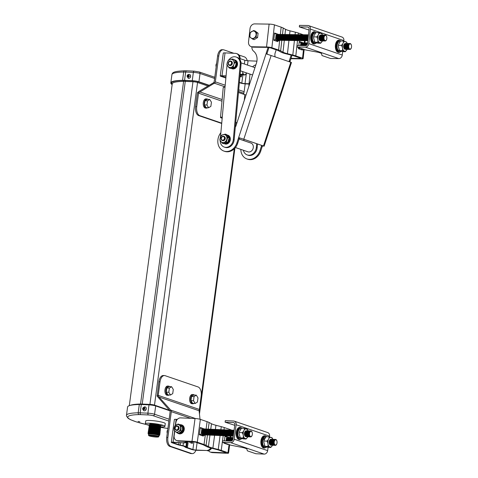 <?xml version="1.0" encoding="UTF-8"?>
<svg xmlns="http://www.w3.org/2000/svg" width="478" height="478" viewBox="0 0 478 478"><rect width="100%" height="100%" fill="white"/><g stroke="black" fill="none" stroke-linecap="round" stroke-linejoin="round"><path stroke-width="0.72" d="M143.621 409.975L144.003 409.007L144.858 409.389L145.085 408.887L144.254 408.445L144.726 407.501L144.32 407.298L143.8 408.218L143.077 407.883L142.856 408.385L143.549 408.78L143.215 409.771L143.621 409.975M143.908 410.745A2.014 1.661 -71.1 0 0 143.944 410.757A2.014 1.661 -71.1 0 0 144.332 410.829A2.014 1.661 -71.1 0 0 146.232 409.156A2.014 1.661 -71.1 0 0 145.246 406.939A2.014 1.661 -71.1 0 0 145.21 406.927M189.425 76.486L189.497 75.948L188.559 75.853L188.738 74.843L188.278 74.825L188.051 75.829L187.233 75.847L187.161 76.39L187.968 76.432L187.926 77.49L188.386 77.514L188.481 76.456L189.425 76.486M188.266 78.273A2.014 1.661 -71.1 0 0 188.302 78.29A2.014 1.661 -71.1 0 0 190.638 76.456A2.014 1.661 -71.1 0 0 189.611 74.472A2.014 1.661 -71.1 0 0 189.569 74.46M148.73 432.214L148.365 431.945A5.951 0.795 7.6 0 1 148.419 431.586L149.142 431.293A5.252 0.699 7.6 0 1 153.354 431.329A5.252 0.699 7.6 0 1 158.571 432.327A5.252 0.699 7.6 0 1 159.276 432.65L159.897 433.116A5.951 0.795 7.6 0 1 159.849 433.48L159.431 433.648M148.419 431.586A5.951 0.795 7.6 0 1 153.193 431.616A5.951 0.795 7.6 0 1 159.096 432.751A5.951 0.795 7.6 0 1 159.897 433.116M148.831 431.419L148.473 431.15A5.951 0.795 7.6 0 1 148.556 430.774A5.951 0.795 7.6 0 1 153.366 430.827A5.951 0.795 7.6 0 1 159.204 431.951A5.951 0.795 7.6 0 1 159.975 432.297A5.951 0.795 7.6 0 1 159.957 432.68L159.538 432.847M148.556 430.774L149.345 430.499A5.186 0.693 7.6 0 1 153.534 430.547A5.186 0.693 7.6 0 1 158.618 431.526A5.186 0.693 7.6 0 1 159.288 431.825L159.975 432.297M148.999 430.618L148.646 430.355A5.885 0.783 7.6 0 1 148.694 429.997A5.885 0.783 7.6 0 1 153.414 430.033A5.885 0.783 7.6 0 1 159.252 431.15A5.885 0.783 7.6 0 1 160.046 431.515A5.885 0.783 7.6 0 1 159.999 431.873L159.592 432.034M148.694 429.997L149.423 429.71A5.186 0.693 7.6 0 1 153.581 429.74A5.186 0.693 7.6 0 1 158.726 430.726A5.186 0.693 7.6 0 1 159.419 431.042L160.046 431.515M149.118 429.83L148.754 429.561A5.885 0.783 7.6 0 1 148.801 429.202A5.885 0.783 7.6 0 1 153.522 429.232A5.885 0.783 7.6 0 1 159.359 430.349A5.885 0.783 7.6 0 1 160.148 430.714A5.885 0.783 7.6 0 1 160.1 431.072L159.682 431.24M148.801 429.202L149.524 428.909A5.186 0.693 7.6 0 1 153.689 428.939A5.186 0.693 7.6 0 1 158.827 429.925A5.186 0.693 7.6 0 1 159.527 430.248L160.148 430.714M149.226 429.035L148.861 428.76A5.885 0.783 7.6 0 1 148.945 428.39A5.885 0.783 7.6 0 1 153.695 428.443A5.885 0.783 7.6 0 1 159.467 429.555A5.885 0.783 7.6 0 1 160.226 429.895A5.885 0.783 7.6 0 1 160.208 430.272L159.789 430.439M148.945 428.39L149.733 428.115A5.115 0.681 7.6 0 1 153.862 428.163A5.115 0.681 7.6 0 1 158.881 429.125A5.115 0.681 7.6 0 1 159.538 429.423L160.226 429.895M149.387 428.234L149.034 427.971A5.814 0.777 7.6 0 1 149.082 427.613A5.814 0.777 7.6 0 1 153.749 427.649A5.814 0.777 7.6 0 1 159.515 428.754A5.814 0.777 7.6 0 1 160.297 429.113A5.814 0.777 7.6 0 1 160.25 429.465L159.837 429.626M149.082 427.613L149.805 427.326A5.115 0.681 7.6 0 1 153.91 427.356A5.115 0.681 7.6 0 1 158.983 428.33A5.115 0.681 7.6 0 1 159.67 428.641L160.297 429.113M149.506 427.446L149.142 427.171A5.814 0.777 7.6 0 1 149.19 426.818A5.814 0.777 7.6 0 1 153.85 426.848A5.814 0.777 7.6 0 1 159.622 427.953A5.814 0.777 7.6 0 1 160.405 428.312A5.814 0.777 7.6 0 1 160.357 428.664L159.933 428.838M149.19 426.818L149.913 426.525A5.115 0.681 7.6 0 1 154.018 426.555A5.115 0.681 7.6 0 1 159.09 427.529A5.115 0.681 7.6 0 1 159.777 427.846L160.405 428.312M149.614 426.645L149.25 426.37A5.814 0.777 7.6 0 1 149.327 426.006A5.814 0.777 7.6 0 1 154.03 426.059A5.814 0.777 7.6 0 1 159.73 427.159A5.814 0.777 7.6 0 1 160.477 427.493A5.814 0.777 7.6 0 1 160.465 427.87L160.034 428.037M149.327 426.006L150.116 425.731A5.049 0.669 7.6 0 1 154.191 425.779A5.049 0.669 7.6 0 1 159.138 426.729A5.049 0.669 7.6 0 1 159.789 427.021L160.477 427.493M149.775 425.85L149.423 425.581A5.748 0.765 7.6 0 1 149.471 425.229A5.748 0.765 7.6 0 1 154.077 425.265A5.748 0.765 7.6 0 1 159.777 426.358A5.748 0.765 7.6 0 1 160.548 426.711A5.748 0.765 7.6 0 1 160.5 427.057L160.088 427.224M149.471 425.229L150.194 424.942A5.049 0.669 7.6 0 1 154.239 424.972A5.049 0.669 7.6 0 1 159.246 425.928A5.049 0.669 7.6 0 1 159.927 426.239L160.375 426.579M149.895 425.062L149.53 424.781A5.748 0.765 7.6 0 1 149.572 424.434A5.748 0.765 7.6 0 1 154.185 424.464A5.748 0.765 7.6 0 1 159.885 425.557A5.748 0.765 7.6 0 1 160.656 425.91A5.748 0.765 7.6 0 1 160.608 426.262L160.178 426.43M149.572 424.434L150.074 424.231A5.264 0.699 7.6 0 1 154.298 424.267A5.264 0.699 7.6 0 1 159.521 425.265A5.264 0.699 7.6 0 1 160.226 425.587L160.656 425.91M150.606 436.032A3.651 0.484 7.6 0 1 150.044 435.649A3.651 0.484 7.6 0 1 152.775 435.572A3.651 0.484 7.6 0 1 156.688 436.295A3.651 0.484 7.6 0 1 157.262 436.611A3.651 0.484 7.6 0 1 154.752 436.773A3.651 0.484 7.6 0 1 150.606 436.032M157.782 436.342A4.953 0.657 7.6 0 1 158.505 436.898A4.953 0.657 7.6 0 1 154.669 436.946A4.953 0.657 7.6 0 1 149.518 435.984A4.953 0.657 7.6 0 1 148.772 435.601A4.953 0.657 7.6 0 1 151.992 435.321A4.953 0.657 7.6 0 1 157.782 436.342M148.772 435.601L148.574 435.35A5.186 0.693 7.6 0 1 148.538 435.249A5.186 0.693 7.6 0 1 152.273 435.082A5.186 0.693 7.6 0 1 158.003 436.127A5.186 0.693 7.6 0 1 158.816 436.623A5.186 0.693 7.6 0 1 158.756 436.707L158.505 436.898M148.538 435.249L148.67 434.269A5.186 0.693 7.6 0 1 152.404 434.102A5.186 0.693 7.6 0 1 158.134 435.147A5.186 0.693 7.6 0 1 158.947 435.643L158.816 436.623M148.658 434.353L148.425 434.173A5.593 0.747 7.6 0 1 148.467 433.833A5.593 0.747 7.6 0 1 152.954 433.863A5.593 0.747 7.6 0 1 158.505 434.926A5.593 0.747 7.6 0 1 159.258 435.273A5.593 0.747 7.6 0 1 159.21 435.613L158.935 435.721M148.467 433.833L148.819 433.689A5.252 0.699 7.6 0 1 153.038 433.719A5.252 0.699 7.6 0 1 158.248 434.717A5.252 0.699 7.6 0 1 158.953 435.046L159.258 435.273M148.515 433.815L148.156 433.546A5.951 0.795 7.6 0 1 148.204 433.182A5.951 0.795 7.6 0 1 152.978 433.217A5.951 0.795 7.6 0 1 158.887 434.347A5.951 0.795 7.6 0 1 159.682 434.711A5.951 0.795 7.6 0 1 159.634 435.076L159.222 435.243M148.204 433.182L148.927 432.895A5.252 0.699 7.6 0 1 153.145 432.925A5.252 0.699 7.6 0 1 158.355 433.922A5.252 0.699 7.6 0 1 159.06 434.245L159.682 434.711M148.622 433.014L148.264 432.745A5.951 0.795 7.6 0 1 148.311 432.381A5.951 0.795 7.6 0 1 153.085 432.417A5.951 0.795 7.6 0 1 158.989 433.546A5.951 0.795 7.6 0 1 159.789 433.916A5.951 0.795 7.6 0 1 159.742 434.275L159.323 434.442M148.311 432.381L149.034 432.094A5.252 0.699 7.6 0 1 153.247 432.124A5.252 0.699 7.6 0 1 158.463 433.122A5.252 0.699 7.6 0 1 159.168 433.444L159.789 433.916M162.454 425.575L160.692 425.211L162.454 425.575M151.436 423.807L149.674 423.442L151.436 423.807M149.04 424.99L147.278 424.625L149.04 424.99M160.68 426.89A9.871 1.315 -172.4 0 0 164.91 426.376A9.871 1.315 -172.4 0 0 159.891 424.536A9.871 1.315 -172.4 0 0 149.841 423.263A9.871 1.315 -172.4 0 0 145.348 423.765A9.871 1.315 -172.4 0 0 149.291 425.372M164.91 426.376L165.28 423.598A9.871 1.315 -172.4 0 0 160.261 421.763A9.871 1.315 -172.4 0 0 150.212 420.485A9.871 1.315 -172.4 0 0 145.718 420.987L145.348 423.765M139.845 421.793L138.088 421.429L139.845 421.793M169.899 410.805L155.679 405.942A4.876 0.651 -172.4 0 0 148.993 404.866L141.303 404.531A9.757 1.297 -172.4 0 0 139.301 404.502A46.928 6.25 -172.4 0 0 127.572 407.035L126.467 415.34A46.928 6.25 7.6 0 1 138.19 412.801A9.757 1.297 7.6 0 1 140.197 412.831L147.887 413.165A4.876 0.651 7.6 0 1 154.567 414.241L169.146 419.224M172.14 84.642A46.928 6.25 7.6 0 1 170.825 82.867A46.928 6.25 7.6 0 1 182.554 80.334A9.757 1.297 7.6 0 1 184.556 80.364L192.246 80.698A4.876 0.651 7.6 0 1 198.932 81.774L209.245 85.299M155.625 436.014A3.262 0.436 7.6 0 1 151.777 435.5M188.481 76.456L189.431 76.432M188.38 77.46L187.926 77.49M188.625 75.942L187.663 76.355L188.559 76.444M188.565 76.396L187.968 76.432M187.663 76.355L187.161 76.39M187.693 76.127L187.233 75.847M188.595 76.169L188.051 75.829M188.679 75.07L188.278 74.825M189.461 76.205L188.559 75.853M144.673 407.585L144.32 407.298M145.037 408.989L144.254 408.445M144.003 409.007L144.942 409.198M143.669 409.795L143.215 409.771M144.314 408.523L143.382 408.415L144.111 408.977M144.183 408.815L143.549 408.78M143.382 408.415L142.856 408.385M143.478 408.206L143.077 407.883M144.278 408.606L143.8 408.218M207.954 99.376A4.607 2.539 92.5 0 0 206.926 98.922A4.607 2.539 92.5 0 0 204.255 102.68A4.607 2.539 92.5 0 0 206.52 108.13A4.607 2.539 92.5 0 0 207.649 107.711M206.926 98.922L205.964 98.88A4.607 2.539 92.5 0 0 203.293 102.639A4.607 2.539 92.5 0 0 205.558 108.088L206.52 108.13M204.393 104.897L206.078 107.646L208.641 107.753L210.876 106.349L211.431 102.202L209.746 99.454L207.183 99.34L204.948 100.75L204.393 104.897L206.956 105.011L208.641 107.753M196.721 106.702L198.531 93.156A2.306 1.9 108.9 0 1 198.615 92.762L197.45 92.714L195.592 106.654L196.721 106.702A7.684 4.23 92.5 0 0 199.834 115.658L221.738 123.145M235.379 126.3A7.684 4.23 92.5 0 0 236.036 125.624M225.21 85.227L215.321 81.852A2.306 1.9 108.9 0 1 215.016 82.796L198.615 92.762M215.321 81.852L218.769 56.016A7.684 4.23 -87.5 0 1 223.226 49.748A7.684 4.23 -87.5 0 1 223.895 49.879L233.862 53.285M197.45 92.714L198.842 91.465L213.594 82.706A2.306 1.9 -71.1 0 0 214.24 81.266L217.615 55.968A7.684 4.23 -87.5 0 1 222.073 49.7L223.226 49.748M213.57 82.73L215.016 82.796M239.012 55.048L244.479 56.918A7.684 4.23 -87.5 0 1 247.275 60.706M238.57 91.459L243.738 93.228L243.828 92.648A2.306 1.9 108.9 0 0 244.139 91.704L245.184 83.853M243.738 93.228L243.433 94.19M195.592 106.654A7.684 4.23 -87.5 0 0 198.699 115.604L221.708 123.473M209.746 99.454L207.512 100.858L204.948 100.75M207.512 100.858L206.956 105.011M169.696 386.63A4.607 2.539 92.5 0 0 168.603 386.116A4.607 2.539 92.5 0 0 165.932 389.875A4.607 2.539 92.5 0 0 168.202 395.324A4.607 2.539 92.5 0 0 169.266 394.959M168.603 386.116L167.647 386.075A4.607 2.539 92.5 0 0 164.97 389.833A4.607 2.539 92.5 0 0 167.24 395.282L168.202 395.324M194.397 395.073A4.607 2.539 92.5 0 0 193.303 394.559A4.607 2.539 92.5 0 0 190.632 398.317A4.607 2.539 92.5 0 0 192.903 403.767A4.607 2.539 92.5 0 0 193.966 403.402M193.303 394.559L192.341 394.517A4.607 2.539 92.5 0 0 189.67 398.276A4.607 2.539 92.5 0 0 191.941 403.725L192.903 403.767M166.81 388.005L166.254 392.157L167.939 394.9L170.503 395.013L172.737 393.609L173.293 389.456L171.608 386.714L169.373 388.118L166.81 388.005L169.045 386.6L171.608 386.714M191.511 396.447L190.955 400.6L192.64 403.342L195.203 403.456L197.438 402.052L197.994 397.905L196.309 395.157L194.074 396.561L191.511 396.447L193.745 395.043L196.309 395.157M201.178 395.898L199.374 409.449A2.306 1.9 -71.1 0 0 199.35 409.843L199.105 410.751L159.001 397.039L158.182 395.772A2.306 1.9 108.9 0 1 158.206 395.372L160.016 381.826A7.684 4.23 92.5 0 1 164.468 375.559A7.684 4.23 92.5 0 1 165.137 375.69L198.071 386.947A7.684 4.23 92.5 0 1 201.178 395.898M192.234 453.628L191.081 453.574A7.684 4.23 -87.5 0 1 190.411 453.449L169.827 446.41A7.684 4.23 -87.5 0 1 166.714 437.46L167.868 437.507A7.684 4.23 -87.5 0 0 170.981 446.458L191.564 453.497A7.684 4.23 -87.5 0 0 192.234 453.628A7.684 4.23 -87.5 0 0 195.944 450.24M164.468 375.559L163.333 375.511A7.684 4.23 -87.5 0 0 158.881 381.779L157.16 396.172L169.815 410.65L171.261 410.716A2.306 1.9 -71.1 0 1 171.315 411.672L167.868 437.507M169.815 410.65L169.833 410.674A2.306 1.9 108.9 0 1 170.09 412.156L166.714 437.46M171.261 410.716L159.001 397.039M157.023 395.718L158.182 395.772M200.025 419.26L199.105 410.751M194.074 396.561L193.518 400.713L190.955 400.6M193.518 400.713L195.203 403.456M169.373 388.118L168.818 392.271L166.254 392.157M168.818 392.271L170.503 395.013M222.222 142.462A4.093 3.376 108.9 0 1 220.274 137.544A4.093 3.376 108.9 0 1 224.762 134.677A4.093 3.376 108.9 0 1 226.709 139.594A4.093 3.376 108.9 0 1 222.222 142.462M225.263 134.121L221.302 135.31L219.784 139.952L222.294 143.209L226.285 141.978L227.767 137.431L225.263 134.121L226.65 134.599L229.159 137.855L227.767 142.36L223.68 143.687L222.294 143.209M224.003 136.373A2.241 1.846 108.9 0 1 225.138 139.092A2.241 1.846 108.9 0 1 222.551 140.616M223.812 136.308A2.241 1.846 108.9 0 1 224.941 139.026A2.241 1.846 108.9 0 1 222.36 140.55M221.224 137.831A2.241 1.846 108.9 0 1 223.686 136.266A2.241 1.846 108.9 0 1 224.75 138.961A2.241 1.846 108.9 0 1 222.288 140.532A2.241 1.846 108.9 0 1 221.224 137.831M221.434 137.897A1.852 1.53 108.9 0 1 223.465 136.6A1.852 1.53 108.9 0 1 224.343 138.829A1.852 1.53 108.9 0 1 222.318 140.126A1.852 1.53 108.9 0 1 221.434 137.897M228.155 136.308A3.806 3.137 108.9 0 1 229.117 140.424A3.806 3.137 108.9 0 1 225.807 143.209M250.866 143.042A4.625 3.812 108.9 0 1 250.926 143.065A4.625 3.812 108.9 0 1 253.053 148.634A4.625 3.812 108.9 0 1 247.998 151.831A4.625 3.812 108.9 0 1 247.939 151.813A4.625 3.812 108.9 0 1 247.879 151.795M290.403 62.17L290.032 61.435A0.783 0.645 108.9 0 1 290.074 61.244L289.256 60.963L291.168 55.095M240.84 149.387A11.705 9.65 -71.1 0 0 246.935 158.953L247.753 159.234A11.705 9.65 108.9 0 0 260.731 151.096L262.243 146.459A0.783 0.645 108.9 0 1 262.326 146.28L263.061 145.898L264.113 146.214L243.786 139.253L239.299 137.778L238.486 138.13A0.783 0.645 -71.1 0 0 238.403 138.309L236.891 142.946A11.705 9.65 -71.1 0 1 223.913 151.084A11.705 9.65 -71.1 0 1 220.86 132.699M292.01 55.311L290.074 61.244M267.489 54.337L267.011 53.614A0.783 0.645 108.9 0 1 267.053 53.375L266.234 53.094A0.783 0.645 -71.1 0 0 266.192 53.285L266.646 54.044L271.134 55.526L243.786 139.253M223.913 151.084L224.732 151.365A11.705 9.65 108.9 0 0 237.709 143.227L239.227 138.59A0.783 0.645 108.9 0 1 239.335 138.363L240.147 138.064L242.579 138.865L262.661 145.742L261.532 145.957A0.783 0.645 -71.1 0 0 261.424 146.178L259.907 150.815A11.705 9.65 -71.1 0 1 246.935 158.953M268.965 47.531L267.053 53.375M276.182 49.82L275.209 52.795A5.856 4.822 -71.1 0 0 275.179 56.906M289.256 60.963A0.783 0.645 -71.1 0 0 289.208 61.208L289.56 61.877M266.234 53.094L268.086 47.424M251.846 46.862A5.856 4.822 -71.1 0 0 253.645 51.23A11.137 9.178 -71.1 0 1 256.405 63.239L235.929 125.947A4.194 3.46 -71.1 0 1 235.296 127.232M263.474 145.987L290.815 62.254L271.134 55.526M290.815 62.254L291.461 62.487L264.113 146.214M227.671 142.45L226.285 141.978M229.159 137.909L227.767 137.431M230.743 59.29A4.171 3.436 108.9 0 1 230.976 59.278A4.171 3.436 108.9 0 1 233.222 60.306L232.607 59.021L230.743 59.29L228.615 59.917L227.624 61.614L226.853 64.494L229.159 67.936L233.186 66.998L233.945 64.189L234.907 62.54L233.222 60.306M231.107 61.19A2.241 1.846 108.9 0 1 232.362 63.317A2.241 1.846 108.9 0 1 229.661 65.426M230.916 61.124A2.241 1.846 108.9 0 1 232.171 63.251A2.241 1.846 108.9 0 1 229.464 65.361M231.979 63.186A2.241 1.846 108.9 0 1 229.894 65.414A2.241 1.846 108.9 0 1 228.209 63.233A2.241 1.846 108.9 0 1 230.294 61.005A2.241 1.846 108.9 0 1 231.979 63.186M231.555 63.156A1.852 1.53 108.9 0 1 229.828 64.996A1.852 1.53 108.9 0 1 228.442 63.198A1.852 1.53 108.9 0 1 230.163 61.351A1.852 1.53 108.9 0 1 231.555 63.156M234.991 60.013A4.613 3.8 108.9 0 1 235.146 60.067A4.613 3.8 108.9 0 1 237.524 64.375A4.613 3.8 108.9 0 1 232.165 68.79A4.613 3.8 108.9 0 1 232.009 68.73M235.296 61.148A3.806 3.137 108.9 0 1 236.431 64.237A3.806 3.137 108.9 0 1 234.596 67.464M234.304 67.643A3.806 3.137 108.9 0 1 232.911 68.025M236.18 57.043L237.004 57.324A7.803 6.429 108.9 0 1 241.026 64.62L234.136 139.881A7.803 6.429 108.9 0 1 226.883 147.642A7.803 6.429 108.9 0 1 225.06 147.355L224.242 147.075A7.803 6.429 -71.1 0 0 226.064 147.361A7.803 6.429 -71.1 0 0 233.318 139.6L240.207 64.339A7.803 6.429 -71.1 0 0 236.18 57.043A7.803 6.429 -71.1 0 0 228.938 59.762M220.179 140.669A7.803 6.429 -71.1 0 0 224.242 147.075M257.505 143.968L257.158 147.75A7.803 6.429 108.9 0 1 249.904 155.511A7.803 6.429 108.9 0 1 248.082 155.225L247.257 154.944A7.803 6.429 -71.1 0 0 249.08 155.231A7.803 6.429 -71.1 0 0 256.333 147.469L256.68 143.687M243.386 150.259A7.803 6.429 -71.1 0 0 247.257 154.944M234.907 62.54L236.317 63.174L235.182 60.975L233.993 59.499L232.607 59.021M229.159 67.936L230.551 68.414L234.537 67.512L235.535 65.821L236.293 63.012M243.995 139.349L243.876 140.651M255.885 64.841A7.803 6.429 -71.1 0 0 252.635 66.836M248.841 86.416L249.97 74.084M227.062 65.002L225.102 86.422A0.783 0.645 108.9 0 1 225.06 86.614L222.216 117.684L221.673 117.128A3.878 0.621 -174.8 0 0 220.489 117.463A3.878 0.621 -174.8 0 0 221.093 117.863L222.186 118.239M220.483 136.833L222.222 117.875A0.783 0.645 -71.1 0 0 222.216 117.684M236.813 123.24L235.696 122.858M220.489 117.463L223.226 87.546A3.878 0.621 5.2 0 1 224.415 87.211L225.06 86.614M244.288 100.35L244.808 94.662L238.474 92.493M244.808 94.662A2.33 0.37 -174.8 0 0 246.062 94.925M236.951 122.828L235.738 122.41M222.222 117.785A2.33 0.37 5.2 0 1 222.007 117.6A2.33 0.37 5.2 0 1 222.168 117.486M234.573 67.47L233.186 66.998M227.624 61.614A4.171 3.436 108.9 0 1 229.876 59.493M227.48 65.701A4.171 3.436 108.9 0 1 227.253 62.576M230.45 67.47A4.171 3.436 108.9 0 1 227.976 66.46M233.575 65.151A4.171 3.436 108.9 0 1 231.322 67.267M233.718 61.065A4.171 3.436 108.9 0 1 233.945 64.189M167.724 429.913A2.253 1.243 92.5 0 0 167.079 431.449A2.253 1.243 92.5 0 0 167.276 433.271M191.176 441.684A4.577 2.521 92.5 0 0 191.594 441.762L192.031 441.786A4.577 2.521 -87.5 0 1 191.618 441.702M192.903 449.517L187.424 447.641A5.784 0.771 7.6 0 1 186.611 447.265L185.96 446.715A7.313 0.974 -172.4 0 0 183.032 445.711L180.194 445.066A5.784 0.771 7.6 0 1 178.688 444.654L173.203 442.783A2.33 0.311 7.6 0 1 172.839 442.556A2.33 0.311 7.6 0 1 173.902 442.443L184.263 442.897L173.09 442.162A3.878 0.514 -172.4 0 0 171.327 442.359A3.878 0.514 -172.4 0 0 171.937 442.73L177.41 444.6A7.313 0.974 -172.4 0 0 179.316 445.12L182.154 445.765A5.784 0.771 7.6 0 1 184.472 446.56L185.123 447.103A7.313 0.974 -172.4 0 0 186.145 447.587L191.618 449.457A3.878 0.514 -172.4 0 0 196.93 450.312L206.46 450.485L196.1 450.031A2.33 0.311 7.6 0 1 192.903 449.517L193.925 441.869M189.67 441.618L189.641 441.869A0.586 0.323 92.5 0 0 189.874 442.55L192.174 443.339A0.586 0.323 92.5 0 0 192.568 442.867L192.718 441.75M191.242 443.016A0.586 0.323 92.5 0 0 191.29 442.813L191.433 441.75M171.327 442.359L174.374 419.511A3.878 0.514 7.6 0 1 176.137 419.314L175.312 425.492M177.35 419.367L176.137 419.314M183.444 442.616A5.461 4.499 -71.1 0 0 186.551 441.481M211.617 448.215A5.461 4.499 108.9 0 1 207.285 450.766M206.46 450.485A5.461 4.499 -71.1 0 0 210.756 447.988M187.633 441.529A5.461 4.499 108.9 0 1 184.263 442.897M177.846 426.119A2.241 1.846 108.9 0 1 179.053 428.551A2.241 1.846 108.9 0 1 176.926 430.475A2.241 1.846 108.9 0 1 176.4 430.355M177.655 426.053A2.241 1.846 108.9 0 1 178.862 428.485A2.241 1.846 108.9 0 1 176.729 430.409A2.241 1.846 108.9 0 1 176.203 430.29M176.537 430.343A2.241 1.846 108.9 0 1 174.96 428.055A2.241 1.846 108.9 0 1 177.129 425.934A2.241 1.846 108.9 0 1 178.7 428.222A2.241 1.846 108.9 0 1 176.537 430.343M176.49 429.925A1.852 1.53 108.9 0 1 175.187 428.037A1.852 1.53 108.9 0 1 176.98 426.286A1.852 1.53 108.9 0 1 178.282 428.174A1.852 1.53 108.9 0 1 176.49 429.925M176.83 432.118A3.872 3.191 108.9 0 1 174.106 428.169A3.872 3.191 108.9 0 1 177.846 424.506A3.872 3.191 108.9 0 1 180.57 428.455A3.872 3.191 108.9 0 1 176.83 432.118M178.061 424.004L181.096 426.197L180.66 430.6L176.95 432.686L174.123 430.559L174.631 426.101L178.061 424.004L179.686 424.607L182.482 426.669L181.096 426.197M182.482 426.669L182.046 431.078L180.66 430.6M182.046 431.078L178.575 433.289L177.189 432.817M181.144 425.593L181.21 425.611A3.806 3.137 108.9 0 1 183.068 429.794A3.806 3.137 108.9 0 1 179.477 432.949A3.806 3.137 108.9 0 1 179.459 432.949M179.877 424.727A4.613 3.8 108.9 0 1 180.582 424.685A4.613 3.8 108.9 0 1 181.467 424.852A4.613 3.8 108.9 0 1 183.725 429.919A4.613 3.8 108.9 0 1 179.37 433.743A4.613 3.8 108.9 0 1 178.485 433.576A4.613 3.8 108.9 0 1 177.308 432.859M181.467 424.852L181.885 424.996A4.613 3.8 108.9 0 1 184.144 430.063A4.613 3.8 108.9 0 1 179.788 433.887A4.613 3.8 108.9 0 1 178.903 433.719L178.485 433.576M176.633 440.549A4.876 4.021 -71.1 0 0 177.571 440.722L178.784 441.134A4.876 4.021 108.9 0 1 177.846 440.961L176.633 440.549A4.876 4.021 -71.1 0 1 174.141 435.751L174.751 431.162M175.528 425.342L175.91 422.492A4.876 4.021 -71.1 0 1 180.618 417.88L195.036 418.513A3.878 0.514 7.6 0 1 200.348 419.361L207.082 421.662A19.508 2.599 7.6 0 1 209.125 422.504L211.485 423.753A17.244 2.294 -172.4 0 0 215.942 425.283L221.278 426.663A19.508 2.599 7.6 0 1 224.278 427.547L231.011 429.847A3.878 0.514 7.6 0 1 231.603 430.152M177.571 440.722L191.989 441.355L195.036 418.513M178.784 441.134L192.604 441.744A2.33 0.311 7.6 0 1 195.801 442.258L202.146 444.426A17.244 2.294 7.6 0 1 203.951 445.173L206.311 446.422A19.508 2.599 -172.4 0 0 211.354 448.143L216.689 449.529A17.244 2.294 7.6 0 1 219.342 450.306L225.694 452.481A2.33 0.311 7.6 0 1 226.058 452.702A2.33 0.311 7.6 0 1 224.995 452.821L211.174 452.212L212.387 452.624L226.805 453.264A3.878 0.514 -172.4 0 0 228.574 453.06A3.878 0.514 -172.4 0 0 227.964 452.69L221.23 450.39A19.508 2.599 -172.4 0 0 218.231 449.505L212.895 448.125A17.244 2.294 7.6 0 1 208.432 446.601L206.078 445.353A19.508 2.599 -172.4 0 0 204.034 444.51L197.3 442.21A3.878 0.514 -172.4 0 0 191.989 441.355M208.456 450.64A4.876 4.021 -71.1 0 0 210.236 452.039A4.876 4.021 -71.1 0 0 211.174 452.212M203.389 435.422L203.299 436.103L199.35 434.753L200.312 427.505L204.255 428.951M212.387 452.624A4.876 4.021 108.9 0 1 211.449 452.451L210.236 452.039M224.361 440.841L225.013 435.954L228.956 437.394M228.042 444.217L228 444.546L224.045 443.196L224.092 442.867M200.24 428.043L200.718 428.21M199.356 434.705L201.172 435.327L204.429 435.47L204.5 434.89M204.267 428.856L203.58 428.826M228.968 437.304L228.281 437.274M224.941 436.492L225.419 436.653M224.051 443.148L226.859 443.817M228.651 437.4L226.62 436.707L226.058 440.913M226.644 439.348A2.48 1.362 92.5 0 0 226.626 439.425A2.48 1.362 92.5 0 0 226.548 439.856A2.48 1.362 92.5 0 0 226.536 440.937A2.964 1.631 -87.5 0 1 226.566 439.778A2.964 1.631 -87.5 0 1 226.668 439.264A2.964 1.631 -87.5 0 1 228.574 437.418M227.193 439.449L227.235 439.288A2.964 1.631 -87.5 0 0 227.14 439.802A2.964 1.631 -87.5 0 0 227.11 440.961A2.48 1.362 -87.5 0 1 227.116 439.88A2.48 1.362 -87.5 0 1 227.193 439.449A2.48 1.362 -87.5 0 1 227.217 439.372M227.767 439.473L227.803 439.312A2.964 1.631 -87.5 0 0 227.707 439.832A2.964 1.631 -87.5 0 0 227.677 440.985A2.48 1.362 -87.5 0 1 227.683 439.903A2.48 1.362 -87.5 0 1 227.767 439.473A2.48 1.362 -87.5 0 1 227.785 439.396M228.335 439.497L228.37 439.336A2.964 1.631 -87.5 0 0 228.275 439.856A2.964 1.631 -87.5 0 0 228.251 441.015A2.48 1.362 -87.5 0 1 228.251 439.933A2.48 1.362 -87.5 0 1 228.335 439.497A2.48 1.362 -87.5 0 1 228.353 439.419M228.902 439.521L228.944 439.36A2.964 1.631 -87.5 0 0 228.848 439.88A2.964 1.631 -87.5 0 0 228.819 441.039A2.48 1.362 -87.5 0 1 228.825 439.957A2.48 1.362 -87.5 0 1 228.902 439.521A2.48 1.362 -87.5 0 1 228.926 439.449M229.476 439.551L229.512 439.384A2.964 1.631 -87.5 0 0 229.416 439.903A2.964 1.631 -87.5 0 0 229.386 441.063A2.48 1.362 -87.5 0 1 229.392 439.981A2.48 1.362 -87.5 0 1 229.476 439.551A2.48 1.362 -87.5 0 1 229.494 439.473M230.043 439.575L230.079 439.413A2.964 1.631 -87.5 0 0 229.984 439.927A2.964 1.631 -87.5 0 0 229.96 441.086A2.48 1.362 -87.5 0 1 229.96 440.005A2.48 1.362 -87.5 0 1 230.043 439.575A2.48 1.362 -87.5 0 1 230.061 439.497M230.611 439.599L230.653 439.437A2.964 1.631 -87.5 0 0 230.557 439.957A2.964 1.631 -87.5 0 0 230.527 441.11A2.48 1.362 -87.5 0 1 230.533 440.029A2.48 1.362 -87.5 0 1 230.611 439.599A2.48 1.362 -87.5 0 1 230.629 439.521M231.179 439.623L231.221 439.461A2.964 1.631 -87.5 0 0 231.125 439.981A2.964 1.631 -87.5 0 0 231.095 441.122A2.48 1.362 -87.5 0 1 231.101 440.059A2.48 1.362 -87.5 0 1 231.179 439.623A2.48 1.362 -87.5 0 1 231.203 439.545M231.752 439.646L231.788 439.485A2.964 1.631 -87.5 0 0 231.693 440.005A2.964 1.631 -87.5 0 0 231.651 440.955A2.48 1.362 -87.5 0 1 231.669 440.083A2.48 1.362 -87.5 0 1 231.752 439.646A2.48 1.362 -87.5 0 1 231.77 439.569M232.2 440.561A2.48 1.362 -87.5 0 1 232.242 440.107A2.48 1.362 -87.5 0 1 232.32 439.676A2.48 1.362 -87.5 0 1 232.338 439.599M232.218 440.543A2.964 1.631 -87.5 0 1 232.266 440.029A2.964 1.631 -87.5 0 1 232.362 439.509A2.964 1.631 -87.5 0 1 233.031 438.093M226.62 436.707L224.923 436.629M203.951 428.957L201.919 428.258L201.113 434.335L204.429 435.47M201.113 434.335L199.416 434.263M201.865 432.715A2.48 1.362 -87.5 0 1 201.853 432.638A2.48 1.362 -87.5 0 1 201.847 431.413A2.48 1.362 -87.5 0 1 201.925 430.977A2.48 1.362 -87.5 0 1 201.943 430.899M203.616 434.807A2.964 1.631 -87.5 0 1 201.877 432.805A2.964 1.631 -87.5 0 1 201.871 431.335A2.964 1.631 -87.5 0 1 201.967 430.815A2.964 1.631 -87.5 0 1 203.873 428.975M202.433 432.745A2.48 1.362 -87.5 0 1 202.421 432.662A2.48 1.362 -87.5 0 1 202.415 431.437A2.48 1.362 -87.5 0 1 202.499 431.007A2.48 1.362 -87.5 0 1 202.517 430.929M204.184 434.831A2.964 1.631 -87.5 0 1 202.445 432.829A2.964 1.631 -87.5 0 1 202.439 431.359A2.964 1.631 -87.5 0 1 202.535 430.839A2.964 1.631 -87.5 0 1 204.441 428.999M203.007 432.769A2.48 1.362 -87.5 0 1 202.995 432.692A2.48 1.362 -87.5 0 1 202.983 431.461A2.48 1.362 -87.5 0 1 203.066 431.031A2.48 1.362 -87.5 0 1 203.084 430.953M204.751 434.855A2.964 1.631 -87.5 0 1 203.019 432.853A2.964 1.631 -87.5 0 1 203.007 431.383A2.964 1.631 -87.5 0 1 203.102 430.869A2.964 1.631 -87.5 0 1 205.008 429.023M203.574 432.793A2.48 1.362 -87.5 0 1 203.562 432.715A2.48 1.362 -87.5 0 1 203.556 431.485A2.48 1.362 -87.5 0 1 203.634 431.054A2.48 1.362 -87.5 0 1 203.652 430.977M204.034 444.51L205.319 434.884A2.964 1.631 -87.5 0 1 203.586 432.877A2.964 1.631 -87.5 0 1 203.58 431.407A2.964 1.631 -87.5 0 1 203.676 430.893A2.964 1.631 -87.5 0 1 205.582 429.047M204.142 432.817A2.48 1.362 -87.5 0 1 204.13 432.739A2.48 1.362 -87.5 0 1 204.124 431.509A2.48 1.362 -87.5 0 1 204.202 431.078A2.48 1.362 -87.5 0 1 204.226 431.001M205.893 434.908A2.964 1.631 -87.5 0 1 204.154 432.907A2.964 1.631 -87.5 0 1 204.148 431.437A2.964 1.631 -87.5 0 1 204.243 430.917A2.964 1.631 -87.5 0 1 206.149 429.071M204.715 432.841A2.48 1.362 -87.5 0 1 204.704 432.763A2.48 1.362 -87.5 0 1 204.692 431.538A2.48 1.362 -87.5 0 1 204.775 431.102A2.48 1.362 -87.5 0 1 204.793 431.025M206.46 434.932A2.964 1.631 -87.5 0 1 204.727 432.931A2.964 1.631 -87.5 0 1 204.715 431.461A2.964 1.631 -87.5 0 1 204.811 430.941A2.964 1.631 -87.5 0 1 206.717 429.101M205.283 432.865A2.48 1.362 -87.5 0 1 205.271 432.787A2.48 1.362 -87.5 0 1 205.265 431.562A2.48 1.362 -87.5 0 1 205.343 431.126A2.48 1.362 -87.5 0 1 205.361 431.054M207.034 434.956A2.964 1.631 -87.5 0 1 205.295 432.954A2.964 1.631 -87.5 0 1 205.289 431.485A2.964 1.631 -87.5 0 1 205.385 430.965A2.964 1.631 -87.5 0 1 207.291 429.125M205.851 432.895A2.48 1.362 -87.5 0 1 205.839 432.817A2.48 1.362 -87.5 0 1 205.833 431.586A2.48 1.362 -87.5 0 1 205.91 431.156A2.48 1.362 -87.5 0 1 205.934 431.078M207.601 434.98A2.964 1.631 -87.5 0 1 205.863 432.978A2.964 1.631 -87.5 0 1 205.857 431.509A2.964 1.631 -87.5 0 1 205.952 430.995A2.964 1.631 -87.5 0 1 207.858 429.148M206.424 432.919A2.48 1.362 -87.5 0 1 206.412 432.841A2.48 1.362 -87.5 0 1 206.4 431.61A2.48 1.362 -87.5 0 1 206.484 431.18A2.48 1.362 -87.5 0 1 206.502 431.102M208.169 435.01A2.964 1.631 -87.5 0 1 206.436 433.002A2.964 1.631 -87.5 0 1 206.424 431.532A2.964 1.631 -87.5 0 1 206.52 431.019A2.964 1.631 -87.5 0 1 208.426 429.172M206.992 432.943A2.48 1.362 -87.5 0 1 206.98 432.865A2.48 1.362 -87.5 0 1 206.974 431.634A2.48 1.362 -87.5 0 1 207.052 431.204A2.48 1.362 -87.5 0 1 207.07 431.126M208.743 435.034A2.964 1.631 -87.5 0 1 207.004 433.026A2.964 1.631 -87.5 0 1 206.992 431.562A2.964 1.631 -87.5 0 1 207.094 431.042A2.964 1.631 -87.5 0 1 209 429.196M207.56 432.966A2.48 1.362 -87.5 0 1 207.548 432.889A2.48 1.362 -87.5 0 1 207.542 431.664A2.48 1.362 -87.5 0 1 207.619 431.228A2.48 1.362 -87.5 0 1 207.643 431.15M209.31 435.058A2.964 1.631 -87.5 0 1 207.571 433.056A2.964 1.631 -87.5 0 1 207.566 431.586A2.964 1.631 -87.5 0 1 207.661 431.066A2.964 1.631 -87.5 0 1 209.567 429.226M208.133 432.99A2.48 1.362 -87.5 0 1 208.115 432.913A2.48 1.362 -87.5 0 1 208.109 431.688A2.48 1.362 -87.5 0 1 208.193 431.252A2.48 1.362 -87.5 0 1 208.211 431.18M209.878 435.082A2.964 1.631 -87.5 0 1 208.145 433.08A2.964 1.631 -87.5 0 1 208.133 431.61A2.964 1.631 -87.5 0 1 208.229 431.09A2.964 1.631 -87.5 0 1 210.135 429.25M208.701 433.02A2.48 1.362 -87.5 0 1 208.689 432.937A2.48 1.362 -87.5 0 1 208.677 431.712A2.48 1.362 -87.5 0 1 208.761 431.281A2.48 1.362 -87.5 0 1 208.778 431.204M210.451 435.105A2.964 1.631 -87.5 0 1 208.713 433.104A2.964 1.631 -87.5 0 1 208.701 431.634A2.964 1.631 -87.5 0 1 208.802 431.114A2.964 1.631 -87.5 0 1 210.702 429.274M209.268 433.044A2.48 1.362 -87.5 0 1 209.256 432.966A2.48 1.362 -87.5 0 1 209.25 431.736A2.48 1.362 -87.5 0 1 209.328 431.305A2.48 1.362 -87.5 0 1 209.352 431.228M211.019 435.135A2.964 1.631 -87.5 0 1 209.28 433.128A2.964 1.631 -87.5 0 1 209.274 431.658A2.964 1.631 -87.5 0 1 209.37 431.144A2.964 1.631 -87.5 0 1 211.276 429.298M209.842 433.068A2.48 1.362 -87.5 0 1 209.824 432.99A2.48 1.362 -87.5 0 1 209.818 431.759A2.48 1.362 -87.5 0 1 209.902 431.329A2.48 1.362 -87.5 0 1 209.92 431.252M211.587 435.159A2.964 1.631 -87.5 0 1 209.854 433.152A2.964 1.631 -87.5 0 1 209.842 431.682A2.964 1.631 -87.5 0 1 209.938 431.168A2.964 1.631 -87.5 0 1 211.844 429.322M210.41 433.092A2.48 1.362 -87.5 0 1 210.398 433.014A2.48 1.362 -87.5 0 1 210.386 431.789A2.48 1.362 -87.5 0 1 210.469 431.353A2.48 1.362 -87.5 0 1 210.487 431.276M212.16 435.183A2.964 1.631 -87.5 0 1 210.422 433.182A2.964 1.631 -87.5 0 1 210.41 431.712A2.964 1.631 -87.5 0 1 210.505 431.192A2.964 1.631 -87.5 0 1 212.411 429.346M210.977 433.116A2.48 1.362 -87.5 0 1 210.965 433.038A2.48 1.362 -87.5 0 1 210.959 431.813A2.48 1.362 -87.5 0 1 211.037 431.377A2.48 1.362 -87.5 0 1 211.055 431.299M212.728 435.207A2.964 1.631 -87.5 0 1 210.989 433.205A2.964 1.631 -87.5 0 1 210.983 431.736A2.964 1.631 -87.5 0 1 211.079 431.216A2.964 1.631 -87.5 0 1 212.985 429.375M211.545 433.146A2.48 1.362 -87.5 0 1 211.533 433.062A2.48 1.362 -87.5 0 1 211.527 431.837A2.48 1.362 -87.5 0 1 211.611 431.407A2.48 1.362 -87.5 0 1 211.629 431.329M213.296 435.231A2.964 1.631 -87.5 0 1 211.557 433.229A2.964 1.631 -87.5 0 1 211.551 431.759A2.964 1.631 -87.5 0 1 211.646 431.24A2.964 1.631 -87.5 0 1 213.552 429.399M212.118 433.17A2.48 1.362 -87.5 0 1 212.107 433.092A2.48 1.362 -87.5 0 1 212.095 431.861A2.48 1.362 -87.5 0 1 212.178 431.431A2.48 1.362 -87.5 0 1 212.196 431.353M213.863 435.255A2.964 1.631 -87.5 0 1 212.13 433.253A2.964 1.631 -87.5 0 1 212.118 431.783A2.964 1.631 -87.5 0 1 212.214 431.27A2.964 1.631 -87.5 0 1 214.12 429.423M212.686 433.193A2.48 1.362 -87.5 0 1 212.674 433.116A2.48 1.362 -87.5 0 1 212.668 431.885A2.48 1.362 -87.5 0 1 212.746 431.455A2.48 1.362 -87.5 0 1 212.764 431.377M214.437 435.285A2.964 1.631 -87.5 0 1 212.698 433.277A2.964 1.631 -87.5 0 1 212.692 431.807A2.964 1.631 -87.5 0 1 212.788 431.293A2.964 1.631 -87.5 0 1 214.694 429.447M213.254 433.217A2.48 1.362 -87.5 0 1 213.242 433.14A2.48 1.362 -87.5 0 1 213.236 431.909A2.48 1.362 -87.5 0 1 213.313 431.479A2.48 1.362 -87.5 0 1 213.337 431.401M215.004 435.309A2.964 1.631 -87.5 0 1 213.266 433.307A2.964 1.631 -87.5 0 1 213.26 431.837A2.964 1.631 -87.5 0 1 213.355 431.317A2.964 1.631 -87.5 0 1 215.261 429.471M213.827 433.241A2.48 1.362 -87.5 0 1 213.815 433.164A2.48 1.362 -87.5 0 1 213.803 431.939A2.48 1.362 -87.5 0 1 213.887 431.503A2.48 1.362 -87.5 0 1 213.905 431.425M215.572 435.333A2.964 1.631 -87.5 0 1 213.839 433.331A2.964 1.631 -87.5 0 1 213.827 431.861A2.964 1.631 -87.5 0 1 213.923 431.341A2.964 1.631 -87.5 0 1 215.829 429.501M214.395 433.265A2.48 1.362 -87.5 0 1 214.383 433.188A2.48 1.362 -87.5 0 1 214.377 431.963A2.48 1.362 -87.5 0 1 214.455 431.526A2.48 1.362 -87.5 0 1 214.473 431.455M216.146 435.356A2.964 1.631 -87.5 0 1 214.407 433.355A2.964 1.631 -87.5 0 1 214.401 431.885A2.964 1.631 -87.5 0 1 214.497 431.365A2.964 1.631 -87.5 0 1 216.403 429.525M214.963 433.295A2.48 1.362 -87.5 0 1 214.951 433.217A2.48 1.362 -87.5 0 1 214.945 431.987A2.48 1.362 -87.5 0 1 215.022 431.556A2.48 1.362 -87.5 0 1 215.046 431.479M216.713 435.38A2.964 1.631 -87.5 0 1 214.975 433.379A2.964 1.631 -87.5 0 1 214.969 431.909A2.964 1.631 -87.5 0 1 215.064 431.395A2.964 1.631 -87.5 0 1 216.97 429.549M215.536 433.319A2.48 1.362 -87.5 0 1 215.524 433.241A2.48 1.362 -87.5 0 1 215.512 432.01A2.48 1.362 -87.5 0 1 215.596 431.58A2.48 1.362 -87.5 0 1 215.614 431.503M217.281 435.41A2.964 1.631 -87.5 0 1 215.548 433.403A2.964 1.631 -87.5 0 1 215.536 431.933A2.964 1.631 -87.5 0 1 215.632 431.419A2.964 1.631 -87.5 0 1 217.538 429.573M216.104 433.343A2.48 1.362 -87.5 0 1 216.092 433.265A2.48 1.362 -87.5 0 1 216.086 432.034A2.48 1.362 -87.5 0 1 216.164 431.604A2.48 1.362 -87.5 0 1 216.181 431.526M217.854 435.434A2.964 1.631 -87.5 0 1 216.116 433.427A2.964 1.631 -87.5 0 1 216.104 431.963A2.964 1.631 -87.5 0 1 216.205 431.443A2.964 1.631 -87.5 0 1 218.111 429.597M216.671 433.367A2.48 1.362 -87.5 0 1 216.659 433.289A2.48 1.362 -87.5 0 1 216.654 432.064A2.48 1.362 -87.5 0 1 216.731 431.628A2.48 1.362 -87.5 0 1 216.755 431.55M218.422 435.458A2.964 1.631 -87.5 0 1 216.683 433.456A2.964 1.631 -87.5 0 1 216.677 431.987A2.964 1.631 -87.5 0 1 216.773 431.467A2.964 1.631 -87.5 0 1 218.679 429.626M217.245 433.391A2.48 1.362 -87.5 0 1 217.227 433.313A2.48 1.362 -87.5 0 1 217.221 432.088A2.48 1.362 -87.5 0 1 217.305 431.652A2.48 1.362 -87.5 0 1 217.323 431.58M218.99 435.482A2.964 1.631 -87.5 0 1 217.257 433.48A2.964 1.631 -87.5 0 1 217.245 432.01A2.964 1.631 -87.5 0 1 217.341 431.491A2.964 1.631 -87.5 0 1 219.247 429.65M217.813 433.421A2.48 1.362 -87.5 0 1 217.801 433.337A2.48 1.362 -87.5 0 1 217.789 432.112A2.48 1.362 -87.5 0 1 217.872 431.682A2.48 1.362 -87.5 0 1 217.89 431.604M219.563 435.506A2.964 1.631 -87.5 0 1 217.825 433.504A2.964 1.631 -87.5 0 1 217.813 432.034A2.964 1.631 -87.5 0 1 217.914 431.515A2.964 1.631 -87.5 0 1 219.814 429.674M218.38 433.444A2.48 1.362 -87.5 0 1 218.368 433.367A2.48 1.362 -87.5 0 1 218.362 432.136A2.48 1.362 -87.5 0 1 218.44 431.706A2.48 1.362 -87.5 0 1 218.464 431.628M220.131 435.536A2.964 1.631 -87.5 0 1 218.392 433.528A2.964 1.631 -87.5 0 1 218.386 432.058A2.964 1.631 -87.5 0 1 218.482 431.544A2.964 1.631 -87.5 0 1 220.388 429.698M218.954 433.468A2.48 1.362 -87.5 0 1 218.936 433.391A2.48 1.362 -87.5 0 1 218.93 432.16A2.48 1.362 -87.5 0 1 219.014 431.73A2.48 1.362 -87.5 0 1 219.032 431.652M220.699 435.56A2.964 1.631 -87.5 0 1 218.966 433.552A2.964 1.631 -87.5 0 1 218.954 432.082A2.964 1.631 -87.5 0 1 219.049 431.568A2.964 1.631 -87.5 0 1 220.956 429.722M219.522 433.492A2.48 1.362 -87.5 0 1 219.51 433.415A2.48 1.362 -87.5 0 1 219.498 432.19A2.48 1.362 -87.5 0 1 219.581 431.754A2.48 1.362 -87.5 0 1 219.599 431.676M221.272 435.583A2.964 1.631 -87.5 0 1 219.533 433.582A2.964 1.631 -87.5 0 1 219.522 432.112A2.964 1.631 -87.5 0 1 219.617 431.592A2.964 1.631 -87.5 0 1 221.523 429.752M220.089 433.516A2.48 1.362 -87.5 0 1 220.077 433.438A2.48 1.362 -87.5 0 1 220.071 432.214A2.48 1.362 -87.5 0 1 220.149 431.777A2.48 1.362 -87.5 0 1 220.167 431.7M221.84 435.607A2.964 1.631 -87.5 0 1 220.101 433.606A2.964 1.631 -87.5 0 1 220.095 432.136A2.964 1.631 -87.5 0 1 220.191 431.616A2.964 1.631 -87.5 0 1 222.097 429.776M220.657 433.546A2.48 1.362 -87.5 0 1 220.645 433.462A2.48 1.362 -87.5 0 1 220.639 432.237A2.48 1.362 -87.5 0 1 220.722 431.807A2.48 1.362 -87.5 0 1 220.74 431.73M222.407 435.631A2.964 1.631 -87.5 0 1 220.669 433.63A2.964 1.631 -87.5 0 1 220.663 432.16A2.964 1.631 -87.5 0 1 220.758 431.64A2.964 1.631 -87.5 0 1 222.664 429.8M221.23 433.57A2.48 1.362 -87.5 0 1 221.218 433.492A2.48 1.362 -87.5 0 1 221.206 432.261A2.48 1.362 -87.5 0 1 221.29 431.831A2.48 1.362 -87.5 0 1 221.308 431.754M222.975 435.655A2.964 1.631 -87.5 0 1 221.242 433.654A2.964 1.631 -87.5 0 1 221.23 432.184A2.964 1.631 -87.5 0 1 221.326 431.67A2.964 1.631 -87.5 0 1 223.232 429.824M221.798 433.594A2.48 1.362 -87.5 0 1 221.786 433.516A2.48 1.362 -87.5 0 1 221.78 432.285A2.48 1.362 -87.5 0 1 221.858 431.855A2.48 1.362 -87.5 0 1 221.876 431.777M223.549 435.685A2.964 1.631 -87.5 0 1 221.81 433.677A2.964 1.631 -87.5 0 1 221.804 432.208A2.964 1.631 -87.5 0 1 221.9 431.694A2.964 1.631 -87.5 0 1 223.806 429.847M222.366 433.618A2.48 1.362 -87.5 0 1 222.354 433.54A2.48 1.362 -87.5 0 1 222.348 432.309A2.48 1.362 -87.5 0 1 222.425 431.879A2.48 1.362 -87.5 0 1 222.449 431.801M224.116 435.709A2.964 1.631 -87.5 0 1 222.378 433.707A2.964 1.631 -87.5 0 1 222.372 432.237A2.964 1.631 -87.5 0 1 222.467 431.718A2.964 1.631 -87.5 0 1 224.373 429.871M222.939 433.642A2.48 1.362 -87.5 0 1 222.927 433.564A2.48 1.362 -87.5 0 1 222.915 432.339A2.48 1.362 -87.5 0 1 222.999 431.903A2.48 1.362 -87.5 0 1 223.017 431.825M224.684 435.733A2.964 1.631 -87.5 0 1 222.951 433.731A2.964 1.631 -87.5 0 1 222.939 432.261A2.964 1.631 -87.5 0 1 223.035 431.742A2.964 1.631 -87.5 0 1 224.941 429.901M223.507 433.666A2.48 1.362 -87.5 0 1 223.495 433.588A2.48 1.362 -87.5 0 1 223.489 432.363A2.48 1.362 -87.5 0 1 223.567 431.927A2.48 1.362 -87.5 0 1 223.584 431.855M225.258 435.757A2.964 1.631 -87.5 0 1 223.519 433.755A2.964 1.631 -87.5 0 1 223.513 432.285A2.964 1.631 -87.5 0 1 223.608 431.765A2.964 1.631 -87.5 0 1 225.514 429.925M224.074 433.695A2.48 1.362 -87.5 0 1 224.062 433.618A2.48 1.362 -87.5 0 1 224.057 432.387A2.48 1.362 -87.5 0 1 224.134 431.957A2.48 1.362 -87.5 0 1 224.158 431.879M225.825 435.781A2.964 1.631 -87.5 0 1 224.086 433.779A2.964 1.631 -87.5 0 1 224.08 432.309A2.964 1.631 -87.5 0 1 224.176 431.795A2.964 1.631 -87.5 0 1 226.082 429.949M224.648 433.719A2.48 1.362 -87.5 0 1 224.636 433.642A2.48 1.362 -87.5 0 1 224.624 432.411A2.48 1.362 -87.5 0 1 224.708 431.981A2.48 1.362 -87.5 0 1 224.726 431.903M226.393 435.811A2.964 1.631 -87.5 0 1 224.66 433.803A2.964 1.631 -87.5 0 1 224.648 432.333A2.964 1.631 -87.5 0 1 224.744 431.819A2.964 1.631 -87.5 0 1 226.65 429.973M225.216 433.743A2.48 1.362 -87.5 0 1 225.204 433.666A2.48 1.362 -87.5 0 1 225.198 432.435A2.48 1.362 -87.5 0 1 225.275 432.004A2.48 1.362 -87.5 0 1 225.293 431.927M226.966 435.834A2.964 1.631 -87.5 0 1 225.228 433.833A2.964 1.631 -87.5 0 1 225.216 432.363A2.964 1.631 -87.5 0 1 225.317 431.843A2.964 1.631 -87.5 0 1 227.223 429.997M225.783 433.767A2.48 1.362 -87.5 0 1 225.771 433.689A2.48 1.362 -87.5 0 1 225.765 432.465A2.48 1.362 -87.5 0 1 225.843 432.028A2.48 1.362 -87.5 0 1 225.867 431.951M227.534 435.858A2.964 1.631 -87.5 0 1 225.795 433.857A2.964 1.631 -87.5 0 1 225.789 432.387A2.964 1.631 -87.5 0 1 225.885 431.867A2.964 1.631 -87.5 0 1 227.791 430.027M226.357 433.791A2.48 1.362 -87.5 0 1 226.339 433.713A2.48 1.362 -87.5 0 1 226.333 432.488A2.48 1.362 -87.5 0 1 226.417 432.052A2.48 1.362 -87.5 0 1 226.435 431.981M228.102 435.882A2.964 1.631 -87.5 0 1 226.369 433.881A2.964 1.631 -87.5 0 1 226.357 432.411A2.964 1.631 -87.5 0 1 226.453 431.891A2.964 1.631 -87.5 0 1 228.359 430.051M226.925 433.821A2.48 1.362 -87.5 0 1 226.913 433.737A2.48 1.362 -87.5 0 1 226.901 432.512A2.48 1.362 -87.5 0 1 226.984 432.082A2.48 1.362 -87.5 0 1 227.002 432.004M228.675 435.906A2.964 1.631 -87.5 0 1 226.936 433.905A2.964 1.631 -87.5 0 1 226.925 432.435A2.964 1.631 -87.5 0 1 227.026 431.915A2.964 1.631 -87.5 0 1 228.926 430.075M227.492 433.845A2.48 1.362 -87.5 0 1 227.48 433.767A2.48 1.362 -87.5 0 1 227.474 432.536A2.48 1.362 -87.5 0 1 227.552 432.106A2.48 1.362 -87.5 0 1 227.576 432.028M229.243 435.936A2.964 1.631 -87.5 0 1 227.504 433.928A2.964 1.631 -87.5 0 1 227.498 432.459A2.964 1.631 -87.5 0 1 227.594 431.945A2.964 1.631 -87.5 0 1 229.5 430.098M228.066 433.869A2.48 1.362 -87.5 0 1 228.048 433.791A2.48 1.362 -87.5 0 1 228.042 432.56A2.48 1.362 -87.5 0 1 228.126 432.13A2.48 1.362 -87.5 0 1 228.143 432.052M229.81 435.96A2.964 1.631 -87.5 0 1 228.078 433.952A2.964 1.631 -87.5 0 1 228.066 432.482A2.964 1.631 -87.5 0 1 228.161 431.969A2.964 1.631 -87.5 0 1 230.067 430.122M228.633 433.893A2.48 1.362 -87.5 0 1 228.621 433.815A2.48 1.362 -87.5 0 1 228.609 432.59A2.48 1.362 -87.5 0 1 228.693 432.154A2.48 1.362 -87.5 0 1 228.711 432.076M230.384 435.984A2.964 1.631 -87.5 0 1 228.645 433.982A2.964 1.631 -87.5 0 1 228.633 432.512A2.964 1.631 -87.5 0 1 228.729 431.993A2.964 1.631 -87.5 0 1 230.635 430.152M229.201 433.916A2.48 1.362 -87.5 0 1 229.189 433.839A2.48 1.362 -87.5 0 1 229.183 432.614A2.48 1.362 -87.5 0 1 229.261 432.178A2.48 1.362 -87.5 0 1 229.279 432.1M230.952 436.008A2.964 1.631 -87.5 0 1 229.213 434.006A2.964 1.631 -87.5 0 1 229.207 432.536A2.964 1.631 -87.5 0 1 229.303 432.016A2.964 1.631 -87.5 0 1 231.209 430.176M229.769 433.946A2.48 1.362 -87.5 0 1 229.757 433.863A2.48 1.362 -87.5 0 1 229.751 432.638A2.48 1.362 -87.5 0 1 229.834 432.208A2.48 1.362 -87.5 0 1 229.852 432.13M231.519 436.032A2.964 1.631 -87.5 0 1 229.781 434.03A2.964 1.631 -87.5 0 1 229.775 432.56A2.964 1.631 -87.5 0 1 229.87 432.04A2.964 1.631 -87.5 0 1 231.776 430.2M230.342 433.97A2.48 1.362 -87.5 0 1 230.33 433.893A2.48 1.362 -87.5 0 1 230.318 432.662A2.48 1.362 -87.5 0 1 230.402 432.231A2.48 1.362 -87.5 0 1 230.42 432.154M232.087 436.055A2.964 1.631 -87.5 0 1 230.354 434.054A2.964 1.631 -87.5 0 1 230.342 432.584A2.964 1.631 -87.5 0 1 230.438 432.07A2.964 1.631 -87.5 0 1 232.344 430.224M230.91 433.994A2.48 1.362 -87.5 0 1 230.898 433.916A2.48 1.362 -87.5 0 1 230.892 432.686A2.48 1.362 -87.5 0 1 230.97 432.255A2.48 1.362 -87.5 0 1 230.988 432.178M232.661 436.085A2.964 1.631 -87.5 0 1 230.922 434.078A2.964 1.631 -87.5 0 1 230.916 432.608A2.964 1.631 -87.5 0 1 231.011 432.094A2.964 1.631 -87.5 0 1 232.917 430.248M231.477 434.018A2.48 1.362 -87.5 0 1 231.466 433.94A2.48 1.362 -87.5 0 1 231.46 432.71A2.48 1.362 -87.5 0 1 231.537 432.279A2.48 1.362 -87.5 0 1 231.561 432.202M233.228 436.109A2.964 1.631 -87.5 0 1 231.489 434.108A2.964 1.631 -87.5 0 1 231.483 432.638A2.964 1.631 -87.5 0 1 231.579 432.118A2.964 1.631 -87.5 0 1 233.485 430.272M232.051 434.042A2.48 1.362 -87.5 0 1 232.039 433.964A2.48 1.362 -87.5 0 1 232.027 432.739A2.48 1.362 -87.5 0 1 232.111 432.303A2.48 1.362 -87.5 0 1 232.129 432.226M233.294 436.133A2.964 1.631 -87.5 0 1 232.063 434.132A2.964 1.631 -87.5 0 1 232.051 432.662A2.964 1.631 -87.5 0 1 232.147 432.142A2.964 1.631 -87.5 0 1 234.053 430.302M232.619 434.066A2.48 1.362 -87.5 0 1 232.607 433.988A2.48 1.362 -87.5 0 1 232.601 432.763A2.48 1.362 -87.5 0 1 232.678 432.327A2.48 1.362 -87.5 0 1 232.696 432.255M233.336 435.817A2.964 1.631 -87.5 0 1 232.631 434.155A2.964 1.631 -87.5 0 1 232.625 432.686A2.964 1.631 -87.5 0 1 232.72 432.166A2.964 1.631 -87.5 0 1 234.071 430.296M233.186 434.096A2.48 1.362 -87.5 0 1 233.174 434.018A2.48 1.362 -87.5 0 1 233.168 432.787A2.48 1.362 -87.5 0 1 233.246 432.357A2.48 1.362 -87.5 0 1 233.27 432.279M233.437 435.076A2.964 1.631 -87.5 0 1 233.198 434.179A2.964 1.631 -87.5 0 1 233.192 432.71A2.964 1.631 -87.5 0 1 233.288 432.196A2.964 1.631 -87.5 0 1 234.017 430.714M201.919 428.258L200.222 428.186M227.235 439.288A2.964 1.631 -87.5 0 1 229.141 437.442M227.803 439.312A2.964 1.631 -87.5 0 1 229.709 437.466M228.37 439.336A2.964 1.631 -87.5 0 1 230.276 437.495M228.944 439.36A2.964 1.631 -87.5 0 1 230.85 437.519M229.512 439.384A2.964 1.631 -87.5 0 1 231.418 437.543M230.079 439.413A2.964 1.631 -87.5 0 1 231.985 437.567M230.653 439.437A2.964 1.631 -87.5 0 1 232.559 437.591M231.221 439.461A2.964 1.631 -87.5 0 1 233.097 437.609M231.788 439.485A2.964 1.631 -87.5 0 1 233.097 437.627M234.74 425.306L225.108 422.176L233.348 422.534A2.097 1.727 108.9 0 1 233.754 422.612A2.097 1.727 108.9 0 1 234.823 424.673L232.894 439.145A2.097 1.727 108.9 0 1 230.868 441.128L222.629 440.764L222.425 442.299L230.665 442.658A3.657 3.017 -71.1 0 0 234.196 439.198L267.656 450.64L268.092 447.348M269.484 436.922L269.586 436.169L236.126 424.733L234.196 439.198M267.656 450.64A3.657 3.017 108.9 0 1 264.125 454.1L230.665 442.658M222.425 442.299L230.946 445.209L243.87 447.79L246.797 448.788L247.359 450.826L255.879 453.736L264.125 454.1M236.126 424.733A3.657 3.017 -71.1 0 0 234.256 421.136L267.716 432.572A3.657 3.017 108.9 0 1 269.586 436.169M263.97 448.029A6.124 3.37 -87.5 0 1 260.958 440.788A6.124 3.37 -87.5 0 1 264.507 435.787L265.159 435.817A6.124 3.37 -87.5 0 0 261.609 440.812A6.124 3.37 -87.5 0 0 264.621 448.059L263.97 448.029M239.807 427.344A6.124 3.37 92.5 0 0 236.257 432.339A6.124 3.37 92.5 0 0 239.269 439.581L239.92 439.611A6.124 3.37 -87.5 0 1 236.909 432.369A6.124 3.37 -87.5 0 1 240.458 427.374L239.807 427.344M265.643 437.185L265.427 437.173A4.78 2.629 92.5 0 0 263.468 438.553L264.053 439.694M264.185 439.7L262.978 439.646A4.78 2.629 92.5 0 0 262.655 441.075A4.78 2.629 92.5 0 0 265.003 446.727L265.762 446.757M264.692 438.607L263.468 438.553M239.759 437.615L239.669 438.105A4.78 2.629 92.5 0 0 240.309 438.284L241.067 438.314M240.942 428.742L240.727 428.73A4.78 2.629 92.5 0 0 237.954 432.632A4.78 2.629 92.5 0 0 239.018 437.585L240.004 437.627M225.108 422.176L225.311 420.64L233.557 421.004A3.657 3.017 -71.1 0 1 234.256 421.136M240.613 438.147L239.669 438.105M266.037 436.844L264.011 440.226L263.784 441.983L264.961 446.309L264.489 445.675M270.799 447.468L267.782 446.434L264.961 446.309L267.979 447.342L270.799 447.468L272.52 445.239A4.864 2.677 -87.5 0 1 269.263 446.601A4.864 2.677 -87.5 0 1 267.913 441.29A4.864 2.677 -87.5 0 1 270.07 437.442A4.864 2.677 -87.5 0 1 272.771 439.318M241.336 428.396L239.317 431.783L239.084 433.54L240.261 437.866L239.789 437.227M246.098 439.019L243.081 437.991L240.261 437.866L243.278 438.894L246.098 439.019L247.819 436.79A4.864 2.677 -87.5 0 1 244.563 438.159A4.864 2.677 -87.5 0 1 243.212 432.847A4.864 2.677 -87.5 0 1 245.375 428.999A4.864 2.677 -87.5 0 1 248.076 430.869M243.081 437.991C243.649 436.247 243.356 434.478 242.215 432.68C243.786 431.287 244.503 429.859 244.36 428.408L241.539 428.282M244.36 428.408L247.377 429.435L248.142 430.881M245.19 431.485A2.587 1.428 92.5 0 0 244.431 433.265A2.587 1.428 92.5 0 0 244.993 435.93M244.581 434.592A2.48 1.362 -87.5 0 1 244.563 434.514A2.48 1.362 -87.5 0 1 244.557 433.289A2.48 1.362 -87.5 0 1 244.64 432.853A2.48 1.362 -87.5 0 1 244.658 432.781M246.325 436.683A2.964 1.631 -87.5 0 1 244.593 434.681A2.964 1.631 -87.5 0 1 244.581 433.211A2.964 1.631 -87.5 0 1 244.676 432.692A2.964 1.631 -87.5 0 1 246.582 430.851M245.148 434.622A2.48 1.362 -87.5 0 1 245.136 434.538A2.48 1.362 -87.5 0 1 245.124 433.313A2.48 1.362 -87.5 0 1 245.208 432.883A2.48 1.362 -87.5 0 1 245.226 432.805M246.899 436.707A2.964 1.631 -87.5 0 1 245.16 434.705A2.964 1.631 -87.5 0 1 245.148 433.235A2.964 1.631 -87.5 0 1 245.25 432.715A2.964 1.631 -87.5 0 1 247.15 430.875M245.716 434.645A2.48 1.362 -87.5 0 1 245.704 434.568A2.48 1.362 -87.5 0 1 245.698 433.337A2.48 1.362 -87.5 0 1 245.776 432.907A2.48 1.362 -87.5 0 1 245.8 432.829M247.467 436.737A2.964 1.631 -87.5 0 1 245.728 434.729A2.964 1.631 -87.5 0 1 245.722 433.259A2.964 1.631 -87.5 0 1 245.817 432.745A2.964 1.631 -87.5 0 1 247.724 430.899M246.284 434.669A2.48 1.362 -87.5 0 1 246.272 434.592A2.48 1.362 -87.5 0 1 246.266 433.361A2.48 1.362 -87.5 0 1 246.349 432.931A2.48 1.362 -87.5 0 1 246.367 432.853M248.034 436.761A2.964 1.631 -87.5 0 1 246.301 434.753A2.964 1.631 -87.5 0 1 246.29 433.289A2.964 1.631 -87.5 0 1 246.385 432.769A2.964 1.631 -87.5 0 1 248.291 430.923M246.857 434.693A2.48 1.362 -87.5 0 1 246.845 434.616A2.48 1.362 -87.5 0 1 246.833 433.391A2.48 1.362 -87.5 0 1 246.917 432.954A2.48 1.362 -87.5 0 1 246.935 432.877M248.608 436.784A2.964 1.631 -87.5 0 1 246.869 434.783A2.964 1.631 -87.5 0 1 246.857 433.313A2.964 1.631 -87.5 0 1 246.953 432.793A2.964 1.631 -87.5 0 1 248.859 430.953M247.425 434.717A2.48 1.362 -87.5 0 1 247.413 434.639A2.48 1.362 -87.5 0 1 247.407 433.415A2.48 1.362 -87.5 0 1 247.484 432.978A2.48 1.362 -87.5 0 1 247.502 432.901M249.175 436.808A2.964 1.631 -87.5 0 1 247.437 434.807A2.964 1.631 -87.5 0 1 247.431 433.337A2.964 1.631 -87.5 0 1 247.526 432.817A2.964 1.631 -87.5 0 1 249.432 430.977M247.992 434.747A2.48 1.362 -87.5 0 1 247.98 434.663A2.48 1.362 -87.5 0 1 247.974 433.438A2.48 1.362 -87.5 0 1 248.058 433.008A2.48 1.362 -87.5 0 1 248.076 432.931M249.743 436.832A2.964 1.631 -87.5 0 1 248.004 434.831A2.964 1.631 -87.5 0 1 247.998 433.361A2.964 1.631 -87.5 0 1 248.094 432.841A2.964 1.631 -87.5 0 1 250 431.001M248.566 434.771A2.48 1.362 -87.5 0 1 248.554 434.693A2.48 1.362 -87.5 0 1 248.542 433.462A2.48 1.362 -87.5 0 1 248.626 433.032A2.48 1.362 -87.5 0 1 248.644 432.954M250.311 436.862A2.964 1.631 -87.5 0 1 248.578 434.855A2.964 1.631 -87.5 0 1 248.566 433.385A2.964 1.631 -87.5 0 1 248.662 432.871A2.964 1.631 -87.5 0 1 250.568 431.025M249.134 434.795A2.48 1.362 -87.5 0 1 249.122 434.717A2.48 1.362 -87.5 0 1 249.116 433.486A2.48 1.362 -87.5 0 1 249.193 433.056A2.48 1.362 -87.5 0 1 249.211 432.978M252.235 434.956A2.964 1.631 -87.5 0 1 252.217 435.016A2.964 1.631 -87.5 0 1 250.597 436.916A2.964 1.631 -87.5 0 1 249.146 434.878A2.964 1.631 -87.5 0 1 249.14 433.409A2.964 1.631 -87.5 0 1 249.235 432.895A2.964 1.631 -87.5 0 1 250.854 430.995A2.964 1.631 -87.5 0 1 252.306 433.026A2.964 1.631 -87.5 0 1 252.318 433.092M252.33 434.442A2.617 1.44 -87.5 0 1 252.247 434.902A2.617 1.44 -87.5 0 1 250.46 436.48A2.617 1.44 -87.5 0 1 249.528 433.486A2.617 1.44 -87.5 0 1 250.914 431.353A2.617 1.44 -87.5 0 1 252.324 433.146A2.617 1.44 -87.5 0 1 252.33 434.442M242.215 432.68L239.388 432.554M267.782 446.434C268.343 444.695 268.056 442.927 266.909 441.128C268.487 439.73 269.204 438.308 269.06 436.85L266.24 436.725M266.909 441.128L264.089 441.003M269.06 436.85L272.078 437.884L272.842 439.33M269.891 439.927A2.587 1.428 92.5 0 0 269.132 441.708A2.587 1.428 92.5 0 0 269.694 444.373M269.275 443.04A2.48 1.362 -87.5 0 1 269.263 442.963A2.48 1.362 -87.5 0 1 269.257 441.732A2.48 1.362 -87.5 0 1 269.335 441.302A2.48 1.362 -87.5 0 1 269.359 441.224M271.026 445.132A2.964 1.631 -87.5 0 1 269.287 443.124A2.964 1.631 -87.5 0 1 269.281 441.654A2.964 1.631 -87.5 0 1 269.377 441.14A2.964 1.631 -87.5 0 1 271.283 439.294M269.849 443.064A2.48 1.362 -87.5 0 1 269.837 442.987A2.48 1.362 -87.5 0 1 269.825 441.756A2.48 1.362 -87.5 0 1 269.909 441.325A2.48 1.362 -87.5 0 1 269.927 441.248M271.594 445.155A2.964 1.631 -87.5 0 1 269.861 443.148A2.964 1.631 -87.5 0 1 269.849 441.678A2.964 1.631 -87.5 0 1 269.945 441.164A2.964 1.631 -87.5 0 1 271.851 439.318M270.417 443.088A2.48 1.362 -87.5 0 1 270.405 443.01A2.48 1.362 -87.5 0 1 270.399 441.786A2.48 1.362 -87.5 0 1 270.476 441.349A2.48 1.362 -87.5 0 1 270.494 441.272M272.167 445.179A2.964 1.631 -87.5 0 1 270.429 443.178A2.964 1.631 -87.5 0 1 270.417 441.708A2.964 1.631 -87.5 0 1 270.518 441.188A2.964 1.631 -87.5 0 1 272.424 439.342M270.984 443.112A2.48 1.362 -87.5 0 1 270.972 443.034A2.48 1.362 -87.5 0 1 270.966 441.809A2.48 1.362 -87.5 0 1 271.044 441.373A2.48 1.362 -87.5 0 1 271.068 441.296M272.735 445.203A2.964 1.631 -87.5 0 1 270.996 443.202A2.964 1.631 -87.5 0 1 270.99 441.732A2.964 1.631 -87.5 0 1 271.086 441.212A2.964 1.631 -87.5 0 1 272.992 439.372M271.558 443.136A2.48 1.362 -87.5 0 1 271.54 443.058A2.48 1.362 -87.5 0 1 271.534 441.833A2.48 1.362 -87.5 0 1 271.618 441.397A2.48 1.362 -87.5 0 1 271.635 441.325M273.302 445.227A2.964 1.631 -87.5 0 1 271.57 443.226A2.964 1.631 -87.5 0 1 271.558 441.756A2.964 1.631 -87.5 0 1 271.653 441.236A2.964 1.631 -87.5 0 1 273.559 439.396M272.125 443.166A2.48 1.362 -87.5 0 1 272.113 443.088A2.48 1.362 -87.5 0 1 272.107 441.857A2.48 1.362 -87.5 0 1 272.185 441.427A2.48 1.362 -87.5 0 1 272.203 441.349M273.876 445.251A2.964 1.631 -87.5 0 1 272.137 443.249A2.964 1.631 -87.5 0 1 272.125 441.78A2.964 1.631 -87.5 0 1 272.227 441.266A2.964 1.631 -87.5 0 1 274.133 439.419M272.693 443.19A2.48 1.362 -87.5 0 1 272.681 443.112A2.48 1.362 -87.5 0 1 272.675 441.881A2.48 1.362 -87.5 0 1 272.753 441.451A2.48 1.362 -87.5 0 1 272.777 441.373M274.444 445.281A2.964 1.631 -87.5 0 1 272.705 443.273A2.964 1.631 -87.5 0 1 272.699 441.803A2.964 1.631 -87.5 0 1 272.795 441.29A2.964 1.631 -87.5 0 1 274.701 439.443M273.267 443.214A2.48 1.362 -87.5 0 1 273.249 443.136A2.48 1.362 -87.5 0 1 273.243 441.905A2.48 1.362 -87.5 0 1 273.326 441.475A2.48 1.362 -87.5 0 1 273.344 441.397M275.011 445.305A2.964 1.631 -87.5 0 1 273.279 443.303A2.964 1.631 -87.5 0 1 273.267 441.833A2.964 1.631 -87.5 0 1 273.362 441.314A2.964 1.631 -87.5 0 1 275.268 439.467M273.834 443.237A2.48 1.362 -87.5 0 1 273.822 443.16A2.48 1.362 -87.5 0 1 273.81 441.935A2.48 1.362 -87.5 0 1 273.894 441.499A2.48 1.362 -87.5 0 1 273.912 441.421M276.935 443.399A2.964 1.631 -87.5 0 1 276.917 443.459A2.964 1.631 -87.5 0 1 275.298 445.365A2.964 1.631 -87.5 0 1 273.846 443.327A2.964 1.631 -87.5 0 1 273.834 441.857A2.964 1.631 -87.5 0 1 273.93 441.337A2.964 1.631 -87.5 0 1 275.555 439.437A2.964 1.631 -87.5 0 1 277.007 441.475A2.964 1.631 -87.5 0 1 277.013 441.535M277.031 442.885A2.617 1.44 -87.5 0 1 276.947 443.345A2.617 1.44 -87.5 0 1 275.161 444.922A2.617 1.44 -87.5 0 1 274.229 441.929A2.617 1.44 -87.5 0 1 275.615 439.796A2.617 1.44 -87.5 0 1 277.025 441.588A2.617 1.44 -87.5 0 1 277.031 442.885M216.612 63.52A2.253 1.243 92.5 0 0 215.99 65.032A2.253 1.243 92.5 0 0 216.17 66.812M240.052 75.249A4.577 2.521 92.5 0 0 240.506 75.345L240.942 75.369A4.577 2.521 -87.5 0 1 240.076 75.034M240.153 74.186L242.304 74.927L245.214 74.921M249.08 83.793L245.011 83.614A2.33 0.311 7.6 0 1 241.814 83.1L239.412 82.276M240.117 58.633L244.867 60.252A2.33 0.311 -172.4 0 0 248.058 60.766L256.907 61.154M239.938 76.528L241.091 76.922A0.586 0.323 92.5 0 0 241.48 76.45L241.641 75.261M225.903 77.657L222.121 76.366A2.33 0.311 7.6 0 1 221.75 76.139A2.33 0.311 7.6 0 1 222.814 76.026L226.04 76.163M240.153 76.599A0.586 0.323 92.5 0 0 240.201 76.396L240.344 75.333M239.376 82.646L240.53 83.041A3.878 0.514 -172.4 0 0 245.841 83.895L249.056 84.038M220.239 75.942L223.286 53.094A3.878 0.514 7.6 0 1 225.054 52.897L222.007 75.745A3.878 0.514 -172.4 0 0 220.239 75.942A3.878 0.514 -172.4 0 0 220.848 76.313L225.867 78.028M239.257 58.806A5.461 4.499 -71.1 0 0 236.455 53.548A5.461 4.499 -71.1 0 0 235.403 53.351L225.054 52.897M226.058 75.924L222.007 75.745M239.992 59.774L240.064 59.2L239.406 58.973M236.455 53.548L237.279 53.829A5.461 4.499 108.9 0 1 240.064 59.2M246.475 72.889A3.788 2.085 -87.5 0 1 246.361 73.182L246.134 73.636A3.788 2.085 -87.5 0 1 244.407 74.717L244.085 74.61A3.788 2.085 -87.5 0 1 242.788 72.489L242.699 71.927A3.788 2.085 -87.5 0 1 242.663 71.592M246.134 73.636L244.951 75.04L244.407 74.717M244.085 74.61L240.159 74.138M242.699 71.927L242.633 71.581M242.615 74.245L242.788 72.489M290.899 58.722L301.367 58.872A3.878 0.568 -173.6 0 0 303.142 58.597A3.878 0.568 -173.6 0 0 302.532 58.208L295.798 55.908A19.508 2.868 -173.6 0 0 292.793 55.042L287.457 53.703A17.244 2.533 6.4 0 1 282.994 52.18L280.64 50.883A19.508 2.868 -173.6 0 0 278.602 50.029L271.868 47.728A3.878 0.568 -173.6 0 0 266.545 46.969L269.108 24.109A3.878 0.568 6.4 0 1 274.432 24.868L281.166 27.168A19.508 2.868 6.4 0 1 283.203 28.023L285.557 29.319A17.244 2.533 -173.6 0 0 290.021 30.843L295.356 32.181A19.508 2.868 6.4 0 1 298.362 33.048L303.375 34.763M269.108 24.109L254.637 23.9A4.876 4.021 -71.1 0 0 250.018 28.638L248.53 41.909A4.876 4.021 -71.1 0 0 251.034 46.581A4.876 4.021 -71.1 0 0 252.073 46.76L253.286 47.173L267.16 47.376A2.33 0.341 6.4 0 1 270.357 47.83L276.708 49.999A17.244 2.533 6.4 0 1 278.513 50.758L280.867 52.048A19.508 2.868 -173.6 0 0 285.91 53.775L291.251 55.113A17.244 2.533 6.4 0 1 293.904 55.878L300.256 58.053A2.33 0.341 6.4 0 1 300.62 58.28A2.33 0.341 6.4 0 1 299.551 58.447L291.024 58.328M252.073 46.76L266.545 46.969M253.286 47.173A4.876 4.021 108.9 0 1 252.247 46.993L251.034 46.581M298.804 45.524L299.264 41.461L303.213 42.835M302.478 49.371L302.401 50.059L298.451 48.708L298.577 47.549M277.778 40.929L277.7 41.616L273.751 40.266L274.563 33.018L278.513 34.392M303.213 42.811L302.729 42.805M278.513 34.368L278.035 34.362M278.178 34.41L276.188 33.729L275.507 39.811L273.804 39.782M276.188 33.729L274.486 33.705M275.507 39.811L278.823 40.941L278.889 40.319M276.272 36.346A2.48 1.356 90.8 0 0 276.254 36.43A2.48 1.356 90.8 0 0 276.176 36.884A2.48 1.356 90.8 0 0 276.224 38.204A2.48 1.356 90.8 0 0 276.242 38.288M278.035 40.266A2.964 1.619 -89.2 0 1 276.26 38.383A2.964 1.619 -89.2 0 1 276.2 36.794A2.964 1.619 -89.2 0 1 276.29 36.256A2.964 1.619 -89.2 0 1 278.118 34.428M276.816 38.3A2.48 1.356 -89.2 0 1 276.798 38.216A2.48 1.356 -89.2 0 1 276.75 36.89A2.48 1.356 -89.2 0 1 276.822 36.436A2.48 1.356 -89.2 0 1 276.846 36.352M278.602 40.272A2.964 1.619 -89.2 0 1 276.834 38.389A2.964 1.619 -89.2 0 1 276.774 36.806A2.964 1.619 -89.2 0 1 276.864 36.262A2.964 1.619 -89.2 0 1 278.692 34.434M277.389 38.306A2.48 1.356 -89.2 0 1 277.371 38.222A2.48 1.356 -89.2 0 1 277.318 36.896A2.48 1.356 -89.2 0 1 277.395 36.448A2.48 1.356 -89.2 0 1 277.413 36.364M279.176 40.277A2.964 1.619 -89.2 0 1 277.401 38.395A2.964 1.619 -89.2 0 1 277.342 36.812A2.964 1.619 -89.2 0 1 277.437 36.274A2.964 1.619 -89.2 0 1 279.26 34.44M277.957 38.312A2.48 1.356 -89.2 0 1 277.939 38.228A2.48 1.356 -89.2 0 1 277.891 36.908A2.48 1.356 -89.2 0 1 277.969 36.453A2.48 1.356 -89.2 0 1 277.987 36.37M279.75 40.289A2.964 1.619 -89.2 0 1 277.975 38.407A2.964 1.619 -89.2 0 1 277.915 36.824A2.964 1.619 -89.2 0 1 278.005 36.28A2.964 1.619 -89.2 0 1 279.833 34.452M278.531 38.324A2.48 1.356 -89.2 0 1 278.513 38.24A2.48 1.356 -89.2 0 1 278.465 36.914A2.48 1.356 -89.2 0 1 278.537 36.459A2.48 1.356 -89.2 0 1 278.56 36.382M280.317 40.295A2.964 1.619 -89.2 0 1 278.549 38.413A2.964 1.619 -89.2 0 1 278.489 36.83A2.964 1.619 -89.2 0 1 278.578 36.286A2.964 1.619 -89.2 0 1 280.407 34.458M279.104 38.33A2.48 1.356 -89.2 0 1 279.086 38.246A2.48 1.356 -89.2 0 1 279.033 36.925A2.48 1.356 -89.2 0 1 279.11 36.471A2.48 1.356 -89.2 0 1 279.128 36.388M280.891 40.301A2.964 1.619 -89.2 0 1 279.116 38.425A2.964 1.619 -89.2 0 1 279.056 36.836A2.964 1.619 -89.2 0 1 279.146 36.298A2.964 1.619 -89.2 0 1 280.974 34.464M279.672 38.336A2.48 1.356 -89.2 0 1 279.654 38.258A2.48 1.356 -89.2 0 1 279.606 36.931A2.48 1.356 -89.2 0 1 279.684 36.477A2.48 1.356 -89.2 0 1 279.702 36.394M281.464 40.313A2.964 1.619 -89.2 0 1 279.69 38.431A2.964 1.619 -89.2 0 1 279.63 36.848A2.964 1.619 -89.2 0 1 279.72 36.304A2.964 1.619 -89.2 0 1 281.548 34.476M280.245 38.348A2.48 1.356 -89.2 0 1 280.228 38.264A2.48 1.356 -89.2 0 1 280.18 36.937A2.48 1.356 -89.2 0 1 280.251 36.489A2.48 1.356 -89.2 0 1 280.275 36.406M282.032 40.319A2.964 1.619 -89.2 0 1 280.263 38.437A2.964 1.619 -89.2 0 1 280.204 36.854A2.964 1.619 -89.2 0 1 280.293 36.31A2.964 1.619 -89.2 0 1 282.122 34.482M280.813 38.354A2.48 1.356 -89.2 0 1 280.801 38.27A2.48 1.356 -89.2 0 1 280.747 36.949A2.48 1.356 -89.2 0 1 280.825 36.495A2.48 1.356 -89.2 0 1 280.843 36.412M282.606 40.331A2.964 1.619 -89.2 0 1 280.831 38.449A2.964 1.619 -89.2 0 1 280.771 36.86A2.964 1.619 -89.2 0 1 280.861 36.322A2.964 1.619 -89.2 0 1 282.689 34.494M281.387 38.365A2.48 1.356 -89.2 0 1 281.369 38.282A2.48 1.356 -89.2 0 1 281.321 36.955A2.48 1.356 -89.2 0 1 281.399 36.501A2.48 1.356 -89.2 0 1 281.417 36.424M283.179 40.337A2.964 1.619 -89.2 0 1 281.405 38.455A2.964 1.619 -89.2 0 1 281.345 36.872A2.964 1.619 -89.2 0 1 281.434 36.328A2.964 1.619 -89.2 0 1 283.263 34.5M281.96 38.371A2.48 1.356 -89.2 0 1 281.942 38.288A2.48 1.356 -89.2 0 1 281.895 36.967A2.48 1.356 -89.2 0 1 281.966 36.513A2.48 1.356 -89.2 0 1 281.984 36.43M283.747 40.343A2.964 1.619 -89.2 0 1 281.978 38.461A2.964 1.619 -89.2 0 1 281.918 36.878A2.964 1.619 -89.2 0 1 282.008 36.34A2.964 1.619 -89.2 0 1 283.836 34.506M282.528 38.377A2.48 1.356 -89.2 0 1 282.516 38.294A2.48 1.356 -89.2 0 1 282.462 36.973A2.48 1.356 -89.2 0 1 282.54 36.519A2.48 1.356 -89.2 0 1 282.558 36.436M282.994 52.18L284.32 40.355A2.964 1.619 -89.2 0 1 282.546 38.473A2.964 1.619 -89.2 0 1 282.486 36.89A2.964 1.619 -89.2 0 1 282.576 36.346A2.964 1.619 -89.2 0 1 284.404 34.518M283.101 38.389A2.48 1.356 -89.2 0 1 283.084 38.306A2.48 1.356 -89.2 0 1 283.036 36.979A2.48 1.356 -89.2 0 1 283.113 36.531A2.48 1.356 -89.2 0 1 283.131 36.448M284.894 40.361A2.964 1.619 -89.2 0 1 283.119 38.479A2.964 1.619 -89.2 0 1 283.06 36.896A2.964 1.619 -89.2 0 1 283.149 36.352A2.964 1.619 -89.2 0 1 284.978 34.524L285.557 29.319M283.675 38.395A2.48 1.356 -89.2 0 1 283.657 38.312A2.48 1.356 -89.2 0 1 283.609 36.991A2.48 1.356 -89.2 0 1 283.681 36.537A2.48 1.356 -89.2 0 1 283.699 36.453M285.462 40.373A2.964 1.619 -89.2 0 1 283.693 38.491A2.964 1.619 -89.2 0 1 283.633 36.902A2.964 1.619 -89.2 0 1 283.723 36.364A2.964 1.619 -89.2 0 1 285.545 34.535M284.243 38.407A2.48 1.356 -89.2 0 1 284.231 38.324A2.48 1.356 -89.2 0 1 284.177 36.997A2.48 1.356 -89.2 0 1 284.255 36.543A2.48 1.356 -89.2 0 1 284.273 36.459M286.035 40.379A2.964 1.619 -89.2 0 1 284.261 38.497A2.964 1.619 -89.2 0 1 284.201 36.914A2.964 1.619 -89.2 0 1 284.291 36.37A2.964 1.619 -89.2 0 1 286.119 34.541M284.816 38.413A2.48 1.356 -89.2 0 1 284.798 38.33A2.48 1.356 -89.2 0 1 284.751 37.003A2.48 1.356 -89.2 0 1 284.822 36.555A2.48 1.356 -89.2 0 1 284.846 36.471M286.609 40.385A2.964 1.619 -89.2 0 1 284.834 38.503A2.964 1.619 -89.2 0 1 284.774 36.92A2.964 1.619 -89.2 0 1 284.864 36.382A2.964 1.619 -89.2 0 1 286.692 34.547M285.39 38.419A2.48 1.356 -89.2 0 1 285.372 38.336A2.48 1.356 -89.2 0 1 285.318 37.015A2.48 1.356 -89.2 0 1 285.396 36.561A2.48 1.356 -89.2 0 1 285.414 36.477M287.176 40.397A2.964 1.619 -89.2 0 1 285.408 38.515A2.964 1.619 -89.2 0 1 285.348 36.931A2.964 1.619 -89.2 0 1 285.438 36.388A2.964 1.619 -89.2 0 1 287.26 34.559M285.958 38.431A2.48 1.356 -89.2 0 1 285.946 38.348A2.48 1.356 -89.2 0 1 285.892 37.021A2.48 1.356 -89.2 0 1 285.969 36.567A2.48 1.356 -89.2 0 1 285.987 36.489M287.75 40.403A2.964 1.619 -89.2 0 1 285.975 38.521A2.964 1.619 -89.2 0 1 285.916 36.937A2.964 1.619 -89.2 0 1 286.005 36.394A2.964 1.619 -89.2 0 1 287.834 34.565M286.531 38.437A2.48 1.356 -89.2 0 1 286.513 38.354A2.48 1.356 -89.2 0 1 286.465 37.033A2.48 1.356 -89.2 0 1 286.537 36.579A2.48 1.356 -89.2 0 1 286.561 36.495M288.324 40.409A2.964 1.619 -89.2 0 1 286.549 38.527A2.964 1.619 -89.2 0 1 286.489 36.943A2.964 1.619 -89.2 0 1 286.579 36.406A2.964 1.619 -89.2 0 1 288.407 34.571M287.105 38.443A2.48 1.356 -89.2 0 1 287.087 38.365A2.48 1.356 -89.2 0 1 287.033 37.039A2.48 1.356 -89.2 0 1 287.111 36.585A2.48 1.356 -89.2 0 1 287.129 36.501M288.891 40.421A2.964 1.619 -89.2 0 1 287.123 38.539A2.964 1.619 -89.2 0 1 287.063 36.955A2.964 1.619 -89.2 0 1 287.153 36.412A2.964 1.619 -89.2 0 1 288.975 34.583M287.672 38.455A2.48 1.356 -89.2 0 1 287.654 38.371A2.48 1.356 -89.2 0 1 287.607 37.045A2.48 1.356 -89.2 0 1 287.684 36.597A2.48 1.356 -89.2 0 1 287.702 36.513M289.465 40.427A2.964 1.619 -89.2 0 1 287.69 38.545A2.964 1.619 -89.2 0 1 287.631 36.961A2.964 1.619 -89.2 0 1 287.72 36.418A2.964 1.619 -89.2 0 1 289.549 34.589M288.246 38.461A2.48 1.356 -89.2 0 1 288.228 38.377A2.48 1.356 -89.2 0 1 288.18 37.057A2.48 1.356 -89.2 0 1 288.252 36.603A2.48 1.356 -89.2 0 1 288.276 36.519M290.038 40.439A2.964 1.619 -89.2 0 1 288.264 38.557A2.964 1.619 -89.2 0 1 288.204 36.967A2.964 1.619 -89.2 0 1 288.294 36.43A2.964 1.619 -89.2 0 1 290.122 34.601M288.82 38.473A2.48 1.356 -89.2 0 1 288.802 38.389A2.48 1.356 -89.2 0 1 288.748 37.063A2.48 1.356 -89.2 0 1 288.826 36.609A2.48 1.356 -89.2 0 1 288.843 36.531M290.606 40.445A2.964 1.619 -89.2 0 1 288.837 38.563A2.964 1.619 -89.2 0 1 288.778 36.979A2.964 1.619 -89.2 0 1 288.867 36.436A2.964 1.619 -89.2 0 1 290.69 34.607M289.387 38.479A2.48 1.356 -89.2 0 1 289.369 38.395A2.48 1.356 -89.2 0 1 289.321 37.069A2.48 1.356 -89.2 0 1 289.399 36.621A2.48 1.356 -89.2 0 1 289.417 36.537M291.18 40.451A2.964 1.619 -89.2 0 1 289.405 38.569A2.964 1.619 -89.2 0 1 289.345 36.985A2.964 1.619 -89.2 0 1 289.435 36.448A2.964 1.619 -89.2 0 1 291.263 34.613M289.961 38.485A2.48 1.356 -89.2 0 1 289.943 38.401A2.48 1.356 -89.2 0 1 289.895 37.081A2.48 1.356 -89.2 0 1 289.967 36.627A2.48 1.356 -89.2 0 1 289.991 36.543M291.753 40.463A2.964 1.619 -89.2 0 1 289.979 38.581A2.964 1.619 -89.2 0 1 289.919 36.997A2.964 1.619 -89.2 0 1 290.009 36.453A2.964 1.619 -89.2 0 1 291.837 34.625M290.534 38.497A2.48 1.356 -89.2 0 1 290.516 38.413A2.48 1.356 -89.2 0 1 290.463 37.087A2.48 1.356 -89.2 0 1 290.54 36.639A2.48 1.356 -89.2 0 1 290.558 36.555M292.321 40.469A2.964 1.619 -89.2 0 1 290.546 38.587A2.964 1.619 -89.2 0 1 290.487 37.003A2.964 1.619 -89.2 0 1 290.582 36.459A2.964 1.619 -89.2 0 1 292.405 34.631M291.102 38.503A2.48 1.356 -89.2 0 1 291.084 38.419A2.48 1.356 -89.2 0 1 291.036 37.099A2.48 1.356 -89.2 0 1 291.114 36.645A2.48 1.356 -89.2 0 1 291.132 36.561M292.894 40.475A2.964 1.619 -89.2 0 1 291.12 38.599A2.964 1.619 -89.2 0 1 291.06 37.009A2.964 1.619 -89.2 0 1 291.15 36.471A2.964 1.619 -89.2 0 1 292.978 34.643M291.676 38.515A2.48 1.356 -89.2 0 1 291.658 38.431A2.48 1.356 -89.2 0 1 291.61 37.105A2.48 1.356 -89.2 0 1 291.682 36.651A2.48 1.356 -89.2 0 1 291.705 36.567M293.468 40.487A2.964 1.619 -89.2 0 1 291.694 38.604A2.964 1.619 -89.2 0 1 291.634 37.021A2.964 1.619 -89.2 0 1 291.723 36.477A2.964 1.619 -89.2 0 1 293.552 34.649M292.249 38.521A2.48 1.356 -89.2 0 1 292.231 38.437A2.48 1.356 -89.2 0 1 292.178 37.111A2.48 1.356 -89.2 0 1 292.255 36.663A2.48 1.356 -89.2 0 1 292.273 36.579M294.036 40.493A2.964 1.619 -89.2 0 1 292.261 38.61A2.964 1.619 -89.2 0 1 292.201 37.027A2.964 1.619 -89.2 0 1 292.297 36.483A2.964 1.619 -89.2 0 1 294.119 34.655M292.817 38.527A2.48 1.356 -89.2 0 1 292.799 38.443A2.48 1.356 -89.2 0 1 292.751 37.123A2.48 1.356 -89.2 0 1 292.829 36.669A2.48 1.356 -89.2 0 1 292.847 36.585M294.609 40.505A2.964 1.619 -89.2 0 1 292.835 38.622A2.964 1.619 -89.2 0 1 292.775 37.039A2.964 1.619 -89.2 0 1 292.865 36.495A2.964 1.619 -89.2 0 1 294.693 34.667M293.39 38.539A2.48 1.356 -89.2 0 1 293.373 38.455A2.48 1.356 -89.2 0 1 293.325 37.129A2.48 1.356 -89.2 0 1 293.396 36.675A2.48 1.356 -89.2 0 1 293.42 36.597M295.183 40.511A2.964 1.619 -89.2 0 1 293.408 38.628A2.964 1.619 -89.2 0 1 293.349 37.045A2.964 1.619 -89.2 0 1 293.438 36.501A2.964 1.619 -89.2 0 1 295.267 34.673M293.964 38.545A2.48 1.356 -89.2 0 1 293.946 38.461A2.48 1.356 -89.2 0 1 293.892 37.141A2.48 1.356 -89.2 0 1 293.97 36.687A2.48 1.356 -89.2 0 1 293.988 36.603M295.751 40.516A2.964 1.619 -89.2 0 1 293.976 38.634A2.964 1.619 -89.2 0 1 293.916 37.051A2.964 1.619 -89.2 0 1 294.012 36.513A2.964 1.619 -89.2 0 1 295.834 34.679M294.532 38.551A2.48 1.356 -89.2 0 1 294.514 38.473A2.48 1.356 -89.2 0 1 294.466 37.147A2.48 1.356 -89.2 0 1 294.544 36.692A2.48 1.356 -89.2 0 1 294.562 36.609M296.324 40.528A2.964 1.619 -89.2 0 1 294.55 38.646A2.964 1.619 -89.2 0 1 294.49 37.063A2.964 1.619 -89.2 0 1 294.579 36.519A2.964 1.619 -89.2 0 1 296.408 34.691M295.105 38.563A2.48 1.356 -89.2 0 1 295.087 38.479A2.48 1.356 -89.2 0 1 295.04 37.153A2.48 1.356 -89.2 0 1 295.111 36.704A2.48 1.356 -89.2 0 1 295.135 36.621M296.898 40.534A2.964 1.619 -89.2 0 1 295.123 38.652A2.964 1.619 -89.2 0 1 295.063 37.069A2.964 1.619 -89.2 0 1 295.153 36.525A2.964 1.619 -89.2 0 1 296.981 34.697M295.679 38.569A2.48 1.356 -89.2 0 1 295.661 38.485A2.48 1.356 -89.2 0 1 295.607 37.165A2.48 1.356 -89.2 0 1 295.685 36.71A2.48 1.356 -89.2 0 1 295.703 36.627M297.465 40.546A2.964 1.619 -89.2 0 1 295.691 38.664A2.964 1.619 -89.2 0 1 295.631 37.075A2.964 1.619 -89.2 0 1 295.727 36.537A2.964 1.619 -89.2 0 1 297.549 34.709M296.246 38.581A2.48 1.356 -89.2 0 1 296.229 38.497A2.48 1.356 -89.2 0 1 296.181 37.17A2.48 1.356 -89.2 0 1 296.258 36.716A2.48 1.356 -89.2 0 1 296.276 36.639M298.039 40.552A2.964 1.619 -89.2 0 1 296.264 38.67A2.964 1.619 -89.2 0 1 296.205 37.087A2.964 1.619 -89.2 0 1 296.294 36.543A2.964 1.619 -89.2 0 1 298.123 34.715M296.82 38.587A2.48 1.356 -89.2 0 1 296.802 38.503A2.48 1.356 -89.2 0 1 296.754 37.176A2.48 1.356 -89.2 0 1 296.826 36.728A2.48 1.356 -89.2 0 1 296.85 36.645M298.607 40.558A2.964 1.619 -89.2 0 1 296.838 38.676A2.964 1.619 -89.2 0 1 296.778 37.093A2.964 1.619 -89.2 0 1 296.868 36.555A2.964 1.619 -89.2 0 1 298.696 34.721M297.394 38.593A2.48 1.356 -89.2 0 1 297.376 38.509A2.48 1.356 -89.2 0 1 297.322 37.188A2.48 1.356 -89.2 0 1 297.4 36.734A2.48 1.356 -89.2 0 1 297.418 36.651M299.18 40.57A2.964 1.619 -89.2 0 1 297.406 38.688A2.964 1.619 -89.2 0 1 297.346 37.105A2.964 1.619 -89.2 0 1 297.441 36.561A2.964 1.619 -89.2 0 1 299.264 34.733M297.961 38.604A2.48 1.356 -89.2 0 1 297.943 38.521A2.48 1.356 -89.2 0 1 297.896 37.194A2.48 1.356 -89.2 0 1 297.973 36.74A2.48 1.356 -89.2 0 1 297.991 36.663M299.754 40.576A2.964 1.619 -89.2 0 1 297.979 38.694A2.964 1.619 -89.2 0 1 297.919 37.111A2.964 1.619 -89.2 0 1 298.009 36.567A2.964 1.619 -89.2 0 1 299.837 34.739M298.535 38.61A2.48 1.356 -89.2 0 1 298.517 38.527A2.48 1.356 -89.2 0 1 298.469 37.206A2.48 1.356 -89.2 0 1 298.541 36.752A2.48 1.356 -89.2 0 1 298.565 36.669M300.321 40.582A2.964 1.619 -89.2 0 1 298.553 38.706A2.964 1.619 -89.2 0 1 298.493 37.117A2.964 1.619 -89.2 0 1 298.583 36.579A2.964 1.619 -89.2 0 1 300.411 34.745M299.103 38.616A2.48 1.356 -89.2 0 1 299.091 38.539A2.48 1.356 -89.2 0 1 299.037 37.212A2.48 1.356 -89.2 0 1 299.114 36.758A2.48 1.356 -89.2 0 1 299.132 36.675M300.895 40.594A2.964 1.619 -89.2 0 1 299.12 38.712A2.964 1.619 -89.2 0 1 299.061 37.129A2.964 1.619 -89.2 0 1 299.15 36.585A2.964 1.619 -89.2 0 1 300.979 34.757M299.676 38.628A2.48 1.356 -89.2 0 1 299.658 38.545A2.48 1.356 -89.2 0 1 299.61 37.218A2.48 1.356 -89.2 0 1 299.688 36.77A2.48 1.356 -89.2 0 1 299.706 36.687M301.469 40.6A2.964 1.619 -89.2 0 1 299.694 38.718A2.964 1.619 -89.2 0 1 299.634 37.135A2.964 1.619 -89.2 0 1 299.724 36.591A2.964 1.619 -89.2 0 1 301.552 34.763M300.25 38.634A2.48 1.356 -89.2 0 1 300.232 38.551A2.48 1.356 -89.2 0 1 300.184 37.23A2.48 1.356 -89.2 0 1 300.256 36.776A2.48 1.356 -89.2 0 1 300.28 36.692M302.036 40.612A2.964 1.619 -89.2 0 1 300.268 38.73A2.964 1.619 -89.2 0 1 300.208 37.141A2.964 1.619 -89.2 0 1 300.298 36.603A2.964 1.619 -89.2 0 1 302.126 34.775M300.817 38.646A2.48 1.356 -89.2 0 1 300.805 38.563A2.48 1.356 -89.2 0 1 300.752 37.236A2.48 1.356 -89.2 0 1 300.829 36.782A2.48 1.356 -89.2 0 1 300.847 36.704M302.61 40.618A2.964 1.619 -89.2 0 1 300.835 38.736A2.964 1.619 -89.2 0 1 300.776 37.153A2.964 1.619 -89.2 0 1 300.865 36.609A2.964 1.619 -89.2 0 1 302.694 34.78M301.391 38.652A2.48 1.356 -89.2 0 1 301.373 38.569A2.48 1.356 -89.2 0 1 301.325 37.248A2.48 1.356 -89.2 0 1 301.403 36.794A2.48 1.356 -89.2 0 1 301.421 36.71M303.183 40.624A2.964 1.619 -89.2 0 1 301.409 38.742A2.964 1.619 -89.2 0 1 301.349 37.159A2.964 1.619 -89.2 0 1 301.439 36.621A2.964 1.619 -89.2 0 1 303.267 34.786M301.965 38.658A2.48 1.356 -89.2 0 1 301.947 38.575A2.48 1.356 -89.2 0 1 301.899 37.254A2.48 1.356 -89.2 0 1 301.971 36.8A2.48 1.356 -89.2 0 1 301.988 36.716M303.751 40.636A2.964 1.619 -89.2 0 1 301.982 38.754A2.964 1.619 -89.2 0 1 301.923 37.17A2.964 1.619 -89.2 0 1 302.012 36.627A2.964 1.619 -89.2 0 1 303.841 34.798M302.532 38.67A2.48 1.356 -89.2 0 1 302.52 38.587A2.48 1.356 -89.2 0 1 302.466 37.26A2.48 1.356 -89.2 0 1 302.544 36.812A2.48 1.356 -89.2 0 1 302.562 36.728M304.325 40.642A2.964 1.619 -89.2 0 1 302.55 38.76A2.964 1.619 -89.2 0 1 302.49 37.176A2.964 1.619 -89.2 0 1 302.58 36.633A2.964 1.619 -89.2 0 1 304.408 34.804M303.106 38.676A2.48 1.356 -89.2 0 1 303.088 38.593A2.48 1.356 -89.2 0 1 303.04 37.272A2.48 1.356 -89.2 0 1 303.118 36.818A2.48 1.356 -89.2 0 1 303.136 36.734M304.898 40.654A2.964 1.619 -89.2 0 1 303.124 38.772A2.964 1.619 -89.2 0 1 303.064 37.182A2.964 1.619 -89.2 0 1 303.154 36.645A2.964 1.619 -89.2 0 1 304.982 34.816M303.679 38.688A2.48 1.356 -89.2 0 1 303.661 38.604A2.48 1.356 -89.2 0 1 303.614 37.278A2.48 1.356 -89.2 0 1 303.685 36.824A2.48 1.356 -89.2 0 1 303.703 36.74M305.466 40.66A2.964 1.619 -89.2 0 1 303.697 38.778A2.964 1.619 -89.2 0 1 303.638 37.194A2.964 1.619 -89.2 0 1 303.727 36.651A2.964 1.619 -89.2 0 1 305.55 34.822M304.247 38.694A2.48 1.356 -89.2 0 1 304.235 38.61A2.48 1.356 -89.2 0 1 304.181 37.284A2.48 1.356 -89.2 0 1 304.259 36.836A2.48 1.356 -89.2 0 1 304.277 36.752M306.04 40.666A2.964 1.619 -89.2 0 1 304.265 38.784A2.964 1.619 -89.2 0 1 304.205 37.2A2.964 1.619 -89.2 0 1 304.295 36.663A2.964 1.619 -89.2 0 1 306.123 34.828M304.821 38.7A2.48 1.356 -89.2 0 1 304.803 38.616A2.48 1.356 -89.2 0 1 304.755 37.296A2.48 1.356 -89.2 0 1 304.827 36.842A2.48 1.356 -89.2 0 1 304.85 36.758M306.613 40.678A2.964 1.619 -89.2 0 1 304.839 38.796A2.964 1.619 -89.2 0 1 304.779 37.212A2.964 1.619 -89.2 0 1 304.868 36.669A2.964 1.619 -89.2 0 1 306.697 34.84M305.394 38.712A2.48 1.356 -89.2 0 1 305.376 38.628A2.48 1.356 -89.2 0 1 305.322 37.302A2.48 1.356 -89.2 0 1 305.4 36.848A2.48 1.356 -89.2 0 1 305.418 36.77M307.181 40.684A2.964 1.619 -89.2 0 1 305.412 38.802A2.964 1.619 -89.2 0 1 305.352 37.218A2.964 1.619 -89.2 0 1 305.442 36.675A2.964 1.619 -89.2 0 1 307.264 34.846M305.962 38.718A2.48 1.356 -89.2 0 1 305.944 38.634A2.48 1.356 -89.2 0 1 305.896 37.314A2.48 1.356 -89.2 0 1 305.974 36.86A2.48 1.356 -89.2 0 1 305.992 36.776M307.754 40.69A2.964 1.619 -89.2 0 1 305.98 38.814A2.964 1.619 -89.2 0 1 305.92 37.224A2.964 1.619 -89.2 0 1 306.01 36.687A2.964 1.619 -89.2 0 1 307.838 34.852M306.535 38.724A2.48 1.356 -89.2 0 1 306.518 38.646A2.48 1.356 -89.2 0 1 306.47 37.32A2.48 1.356 -89.2 0 1 306.541 36.866A2.48 1.356 -89.2 0 1 306.565 36.782M307.826 40.714A2.964 1.619 -89.2 0 1 306.553 38.82A2.964 1.619 -89.2 0 1 306.494 37.236A2.964 1.619 -89.2 0 1 306.583 36.692A2.964 1.619 -89.2 0 1 308.412 34.864M307.109 38.736A2.48 1.356 -89.2 0 1 307.091 38.652A2.48 1.356 -89.2 0 1 307.037 37.326A2.48 1.356 -89.2 0 1 307.115 36.878A2.48 1.356 -89.2 0 1 307.133 36.794M307.862 40.397A2.964 1.619 -89.2 0 1 307.127 38.826A2.964 1.619 -89.2 0 1 307.067 37.242A2.964 1.619 -89.2 0 1 307.157 36.698A2.964 1.619 -89.2 0 1 308.483 34.846M307.677 38.742A2.48 1.356 -89.2 0 1 307.659 38.658A2.48 1.356 -89.2 0 1 307.611 37.338A2.48 1.356 -89.2 0 1 307.689 36.884A2.48 1.356 -89.2 0 1 307.707 36.8M307.946 39.656A2.964 1.619 -89.2 0 1 307.695 38.837A2.964 1.619 -89.2 0 1 307.635 37.248A2.964 1.619 -89.2 0 1 307.724 36.71A2.964 1.619 -89.2 0 1 308.441 35.223M308.155 37.768A2.48 1.356 -89.2 0 1 308.185 37.344A2.48 1.356 -89.2 0 1 308.25 36.931M308.185 37.499A2.964 1.619 -89.2 0 1 308.208 37.26A2.964 1.619 -89.2 0 1 308.238 37.021M278.823 40.941L275.597 40.893M302.873 42.853L299.186 42.148M300.889 42.172L300.507 45.547M300.22 48.111L303.536 49.246L302.532 58.208M300.853 45.553A2.48 1.356 -89.2 0 1 300.877 45.326A2.48 1.356 -89.2 0 1 300.949 44.872A2.48 1.356 -89.2 0 1 300.973 44.789M300.877 45.553A2.964 1.619 -89.2 0 1 300.901 45.243A2.964 1.619 -89.2 0 1 300.991 44.699A2.964 1.619 -89.2 0 1 302.819 42.871M301.522 44.884L301.564 44.705A2.964 1.619 -89.2 0 0 301.469 45.249A2.964 1.619 -89.2 0 0 301.445 45.565A2.48 1.356 -89.2 0 1 301.445 45.332A2.48 1.356 -89.2 0 1 301.522 44.884A2.48 1.356 -89.2 0 1 301.54 44.801M301.564 44.705A2.964 1.619 -89.2 0 1 303.387 42.877M302.096 44.89L302.132 44.717A2.964 1.619 -89.2 0 0 302.042 45.261A2.964 1.619 -89.2 0 0 302.018 45.571A2.48 1.356 -89.2 0 1 302.018 45.344A2.48 1.356 -89.2 0 1 302.096 44.89A2.48 1.356 -89.2 0 1 302.114 44.807M302.132 44.717A2.964 1.619 -89.2 0 1 303.96 42.889M302.664 44.896L302.705 44.723A2.964 1.619 -89.2 0 0 302.616 45.267A2.964 1.619 -89.2 0 0 302.586 45.583A2.48 1.356 -89.2 0 1 302.592 45.35A2.48 1.356 -89.2 0 1 302.664 44.896A2.48 1.356 -89.2 0 1 302.688 44.818M302.705 44.723A2.964 1.619 -89.2 0 1 304.534 42.895M303.142 45.589A2.48 1.356 -89.2 0 1 303.16 45.362A2.48 1.356 -89.2 0 1 303.237 44.908A2.48 1.356 -89.2 0 1 303.255 44.824M303.16 45.589A2.964 1.619 -89.2 0 1 303.183 45.273A2.964 1.619 -89.2 0 1 303.279 44.735A2.964 1.619 -89.2 0 1 305.101 42.901M303.715 45.595A2.48 1.356 -89.2 0 1 303.733 45.368A2.48 1.356 -89.2 0 1 303.811 44.914A2.48 1.356 -89.2 0 1 303.829 44.83M303.733 45.595A2.964 1.619 -89.2 0 1 303.757 45.285A2.964 1.619 -89.2 0 1 303.847 44.741A2.964 1.619 -89.2 0 1 305.675 42.912M304.283 45.607A2.48 1.356 -89.2 0 1 304.307 45.374A2.48 1.356 -89.2 0 1 304.378 44.926A2.48 1.356 -89.2 0 1 304.402 44.842M304.301 45.607A2.964 1.619 -89.2 0 1 304.331 45.291A2.964 1.619 -89.2 0 1 304.42 44.747A2.964 1.619 -89.2 0 1 306.249 42.918M304.856 45.613A2.48 1.356 -89.2 0 1 304.874 45.386A2.48 1.356 -89.2 0 1 304.952 44.932A2.48 1.356 -89.2 0 1 304.97 44.848M304.874 45.613A2.964 1.619 -89.2 0 1 304.898 45.296A2.964 1.619 -89.2 0 1 304.994 44.759A2.964 1.619 -89.2 0 1 306.816 42.93M305.526 44.938L305.562 44.765A2.964 1.619 -89.2 0 0 305.472 45.308A2.964 1.619 -89.2 0 0 305.448 45.619A2.48 1.356 -89.2 0 1 305.448 45.392A2.48 1.356 -89.2 0 1 305.526 44.938A2.48 1.356 -89.2 0 1 305.544 44.86M305.562 44.765A2.964 1.619 -89.2 0 1 307.39 42.936M306.093 44.95L306.135 44.777A2.964 1.619 -89.2 0 0 306.045 45.314A2.964 1.619 -89.2 0 0 306.022 45.547A2.48 1.356 -89.2 0 1 306.022 45.398A2.48 1.356 -89.2 0 1 306.093 44.95A2.48 1.356 -89.2 0 1 306.117 44.866M306.135 44.777A2.964 1.619 -89.2 0 1 307.581 42.901M306.613 45.225A2.48 1.356 -89.2 0 1 306.667 44.956A2.48 1.356 -89.2 0 1 306.685 44.872M306.631 45.219A2.964 1.619 -89.2 0 1 306.709 44.783A2.964 1.619 -89.2 0 1 307.551 43.175M300.208 48.254L298.505 48.23M303.518 49.389L300.292 49.342M309.021 30.03L299.33 26.899L307.605 27.019A2.097 1.727 108.9 0 1 308.047 27.097A2.097 1.727 108.9 0 1 309.129 29.11L307.503 43.588A2.097 1.727 108.9 0 1 305.52 45.625L297.244 45.506L297.071 47.035L305.346 47.155A3.657 3.017 -71.1 0 0 308.812 43.606L342.272 55.048L342.648 51.66M343.831 41.138L343.891 40.564L310.431 29.128L308.812 43.606M310.431 29.128A3.657 3.017 -71.1 0 0 308.555 25.621A3.657 3.017 -71.1 0 0 307.772 25.483L299.503 25.364L299.33 26.899M314.745 31.745A6.124 3.352 -89.2 0 0 311.369 36.752A6.124 3.352 -89.2 0 0 314.566 44L313.915 43.988A6.124 3.352 -89.2 0 1 310.718 36.74A6.124 3.352 -89.2 0 1 314.088 31.739L316.526 32.606M335.419 45.183A6.124 3.352 90.8 0 0 338.615 52.431L339.266 52.443A6.124 3.352 -89.2 0 1 336.07 45.195A6.124 3.352 -89.2 0 1 339.446 40.194L338.788 40.182A6.124 3.352 90.8 0 0 335.419 45.183M315.289 33.102L315.05 33.096A4.78 2.617 90.8 0 0 312.421 37.003A4.78 2.617 90.8 0 0 314.912 42.656L315.689 42.667M339.989 41.544L339.75 41.544A4.78 2.617 90.8 0 0 337.121 45.446A4.78 2.617 90.8 0 0 339.613 51.104L340.384 51.11M342.272 55.048A3.657 3.017 108.9 0 1 338.806 58.597L330.531 58.477L322.011 55.562L321.473 53.345L318.545 52.347L305.597 49.951L297.071 47.035M308.555 25.621L342.015 37.063A3.657 3.017 108.9 0 1 343.891 40.564M315.731 32.701L313.765 36.107L313.574 37.882L314.835 42.184L314.333 41.526M340.432 41.144L338.466 44.556L338.275 46.324L339.535 50.626L339.033 49.975M345.385 51.702L342.368 50.668L339.535 50.626L342.553 51.66L345.385 51.702L347.082 49.395M347.07 49.395A4.864 2.665 -89.2 0 1 343.867 50.835A4.864 2.665 -89.2 0 1 342.397 45.506A4.864 2.665 -89.2 0 1 344.441 41.664A4.864 2.665 -89.2 0 1 347.159 43.468M342.368 50.668C342.899 48.905 342.577 47.131 341.394 45.356C342.935 43.94 343.622 42.512 343.443 41.078L346.46 42.112L347.231 43.474M344.321 44.155A2.587 1.416 90.8 0 0 343.616 45.924A2.587 1.416 90.8 0 0 344.256 48.625M343.807 47.352A2.48 1.356 -89.2 0 1 343.79 47.268A2.48 1.356 -89.2 0 1 343.742 45.948A2.48 1.356 -89.2 0 1 343.819 45.494A2.48 1.356 -89.2 0 1 343.837 45.41M345.6 49.33A2.964 1.619 -89.2 0 1 343.825 47.447A2.964 1.619 -89.2 0 1 343.766 45.858A2.964 1.619 -89.2 0 1 343.855 45.32A2.964 1.619 -89.2 0 1 345.684 43.492M344.381 47.364A2.48 1.356 -89.2 0 1 344.363 47.28A2.48 1.356 -89.2 0 1 344.315 45.954A2.48 1.356 -89.2 0 1 344.387 45.5A2.48 1.356 -89.2 0 1 344.411 45.422M346.174 49.336A2.964 1.619 -89.2 0 1 344.399 47.453A2.964 1.619 -89.2 0 1 344.339 45.87A2.964 1.619 -89.2 0 1 344.429 45.326A2.964 1.619 -89.2 0 1 346.257 43.498M344.955 47.37A2.48 1.356 -89.2 0 1 344.937 47.286A2.48 1.356 -89.2 0 1 344.883 45.96A2.48 1.356 -89.2 0 1 344.961 45.512A2.48 1.356 -89.2 0 1 344.979 45.428M346.741 49.342A2.964 1.619 -89.2 0 1 344.967 47.459A2.964 1.619 -89.2 0 1 344.907 45.876A2.964 1.619 -89.2 0 1 345.002 45.338A2.964 1.619 -89.2 0 1 346.825 43.504M345.522 47.376A2.48 1.356 -89.2 0 1 345.504 47.292A2.48 1.356 -89.2 0 1 345.457 45.972A2.48 1.356 -89.2 0 1 345.534 45.518A2.48 1.356 -89.2 0 1 345.552 45.434M347.315 49.353A2.964 1.619 -89.2 0 1 345.54 47.471A2.964 1.619 -89.2 0 1 345.48 45.888A2.964 1.619 -89.2 0 1 345.57 45.344A2.964 1.619 -89.2 0 1 347.398 43.516M346.096 47.388A2.48 1.356 -89.2 0 1 346.078 47.304A2.48 1.356 -89.2 0 1 346.03 45.978A2.48 1.356 -89.2 0 1 346.102 45.53A2.48 1.356 -89.2 0 1 346.126 45.446M347.882 49.359A2.964 1.619 -89.2 0 1 346.114 47.477A2.964 1.619 -89.2 0 1 346.054 45.894A2.964 1.619 -89.2 0 1 346.144 45.35A2.964 1.619 -89.2 0 1 347.972 43.522M346.67 47.394A2.48 1.356 -89.2 0 1 346.652 47.31A2.48 1.356 -89.2 0 1 346.598 45.99A2.48 1.356 -89.2 0 1 346.675 45.535A2.48 1.356 -89.2 0 1 346.693 45.452M348.456 49.365A2.964 1.619 -89.2 0 1 346.681 47.489A2.964 1.619 -89.2 0 1 346.622 45.9A2.964 1.619 -89.2 0 1 346.717 45.362A2.964 1.619 -89.2 0 1 348.54 43.534M347.237 47.406A2.48 1.356 -89.2 0 1 347.219 47.322A2.48 1.356 -89.2 0 1 347.171 45.996A2.48 1.356 -89.2 0 1 347.249 45.541A2.48 1.356 -89.2 0 1 347.267 45.458M349.03 49.377A2.964 1.619 -89.2 0 1 347.255 47.495A2.964 1.619 -89.2 0 1 347.195 45.912A2.964 1.619 -89.2 0 1 347.285 45.368A2.964 1.619 -89.2 0 1 349.113 43.54M347.811 47.412A2.48 1.356 -89.2 0 1 347.793 47.328A2.48 1.356 -89.2 0 1 347.745 46.002A2.48 1.356 -89.2 0 1 347.817 45.553A2.48 1.356 -89.2 0 1 347.841 45.47M349.597 49.383A2.964 1.619 -89.2 0 1 347.829 47.501A2.964 1.619 -89.2 0 1 347.769 45.918A2.964 1.619 -89.2 0 1 347.859 45.374A2.964 1.619 -89.2 0 1 349.687 43.546M348.384 47.418A2.48 1.356 -89.2 0 1 348.366 47.334A2.48 1.356 -89.2 0 1 348.313 46.013A2.48 1.356 -89.2 0 1 348.39 45.559A2.48 1.356 -89.2 0 1 348.408 45.476M351.444 47.489A2.964 1.619 -89.2 0 1 351.426 47.555A2.964 1.619 -89.2 0 1 349.884 49.437A2.964 1.619 -89.2 0 1 348.396 47.513A2.964 1.619 -89.2 0 1 348.337 45.93A2.964 1.619 -89.2 0 1 348.426 45.386A2.964 1.619 -89.2 0 1 349.974 43.504A2.964 1.619 -89.2 0 1 351.455 45.428A2.964 1.619 -89.2 0 1 351.467 45.494M348.731 45.996A2.617 1.434 -89.2 0 1 350.033 43.868A2.617 1.434 -89.2 0 1 351.479 45.553A2.617 1.434 -89.2 0 1 351.533 46.952A2.617 1.434 -89.2 0 1 351.455 47.43A2.617 1.434 -89.2 0 1 349.711 48.989A2.617 1.434 -89.2 0 1 348.731 45.996M341.394 45.356L338.561 45.32M343.443 41.078L340.605 41.036M320.684 43.259L317.667 42.225L314.835 42.184L317.852 43.217L320.684 43.259L322.381 40.947A4.864 2.665 -89.2 0 1 319.167 42.393A4.864 2.665 -89.2 0 1 317.697 37.063A4.864 2.665 -89.2 0 1 319.74 33.215A4.864 2.665 -89.2 0 1 322.459 35.019M317.667 42.225C318.199 40.457 317.876 38.688 316.693 36.914C318.24 35.492 318.922 34.069 318.742 32.635L321.76 33.669L322.531 35.031M319.621 35.707A2.587 1.416 90.8 0 0 318.916 37.481A2.587 1.416 90.8 0 0 319.561 40.182M319.107 38.909A2.48 1.356 -89.2 0 1 319.095 38.826A2.48 1.356 -89.2 0 1 319.041 37.499A2.48 1.356 -89.2 0 1 319.119 37.051A2.48 1.356 -89.2 0 1 319.137 36.967M320.899 40.881A2.964 1.619 -89.2 0 1 319.125 38.999A2.964 1.619 -89.2 0 1 319.065 37.415A2.964 1.619 -89.2 0 1 319.155 36.872A2.964 1.619 -89.2 0 1 320.983 35.043M319.68 38.915A2.48 1.356 -89.2 0 1 319.663 38.832A2.48 1.356 -89.2 0 1 319.615 37.511A2.48 1.356 -89.2 0 1 319.692 37.057A2.48 1.356 -89.2 0 1 319.71 36.973M321.473 40.893A2.964 1.619 -89.2 0 1 319.698 39.011A2.964 1.619 -89.2 0 1 319.639 37.421A2.964 1.619 -89.2 0 1 319.728 36.884A2.964 1.619 -89.2 0 1 321.557 35.055M320.254 38.927A2.48 1.356 -89.2 0 1 320.236 38.843A2.48 1.356 -89.2 0 1 320.188 37.517A2.48 1.356 -89.2 0 1 320.26 37.063A2.48 1.356 -89.2 0 1 320.278 36.985M322.041 40.899A2.964 1.619 -89.2 0 1 320.272 39.017A2.964 1.619 -89.2 0 1 320.212 37.433A2.964 1.619 -89.2 0 1 320.302 36.89A2.964 1.619 -89.2 0 1 322.13 35.061M320.822 38.933A2.48 1.356 -89.2 0 1 320.81 38.849A2.48 1.356 -89.2 0 1 320.756 37.529A2.48 1.356 -89.2 0 1 320.834 37.075A2.48 1.356 -89.2 0 1 320.852 36.991M322.614 40.905A2.964 1.619 -89.2 0 1 320.84 39.023A2.964 1.619 -89.2 0 1 320.78 37.439A2.964 1.619 -89.2 0 1 320.869 36.902A2.964 1.619 -89.2 0 1 322.698 35.067M321.395 38.939A2.48 1.356 -89.2 0 1 321.377 38.855A2.48 1.356 -89.2 0 1 321.33 37.535A2.48 1.356 -89.2 0 1 321.407 37.081A2.48 1.356 -89.2 0 1 321.425 36.997M323.188 40.917A2.964 1.619 -89.2 0 1 321.413 39.035A2.964 1.619 -89.2 0 1 321.353 37.451A2.964 1.619 -89.2 0 1 321.443 36.908A2.964 1.619 -89.2 0 1 323.271 35.079M321.969 38.951A2.48 1.356 -89.2 0 1 321.951 38.867A2.48 1.356 -89.2 0 1 321.903 37.541A2.48 1.356 -89.2 0 1 321.975 37.093A2.48 1.356 -89.2 0 1 321.993 37.009M323.755 40.923A2.964 1.619 -89.2 0 1 321.987 39.041A2.964 1.619 -89.2 0 1 321.927 37.457A2.964 1.619 -89.2 0 1 322.017 36.914A2.964 1.619 -89.2 0 1 323.839 35.085M322.536 38.957A2.48 1.356 -89.2 0 1 322.525 38.873A2.48 1.356 -89.2 0 1 322.471 37.553A2.48 1.356 -89.2 0 1 322.548 37.099A2.48 1.356 -89.2 0 1 322.566 37.015M324.329 40.935A2.964 1.619 -89.2 0 1 322.554 39.053A2.964 1.619 -89.2 0 1 322.495 37.463A2.964 1.619 -89.2 0 1 322.584 36.925A2.964 1.619 -89.2 0 1 324.413 35.097M323.11 38.969A2.48 1.356 -89.2 0 1 323.092 38.885A2.48 1.356 -89.2 0 1 323.044 37.559A2.48 1.356 -89.2 0 1 323.122 37.105A2.48 1.356 -89.2 0 1 323.14 37.021M324.903 40.941A2.964 1.619 -89.2 0 1 323.128 39.059A2.964 1.619 -89.2 0 1 323.068 37.475A2.964 1.619 -89.2 0 1 323.158 36.931A2.964 1.619 -89.2 0 1 324.986 35.103M323.684 38.975A2.48 1.356 -89.2 0 1 323.666 38.891A2.48 1.356 -89.2 0 1 323.618 37.565A2.48 1.356 -89.2 0 1 323.69 37.117A2.48 1.356 -89.2 0 1 323.708 37.033M326.743 39.047A2.964 1.619 -89.2 0 1 326.725 39.112A2.964 1.619 -89.2 0 1 325.183 40.989A2.964 1.619 -89.2 0 1 323.702 39.065A2.964 1.619 -89.2 0 1 323.642 37.481A2.964 1.619 -89.2 0 1 323.731 36.943A2.964 1.619 -89.2 0 1 325.273 35.061A2.964 1.619 -89.2 0 1 326.761 36.985A2.964 1.619 -89.2 0 1 326.773 37.051M324.03 37.547A2.617 1.434 -89.2 0 1 325.333 35.42A2.617 1.434 -89.2 0 1 326.785 37.111A2.617 1.434 -89.2 0 1 326.833 38.509A2.617 1.434 -89.2 0 1 326.755 38.987A2.617 1.434 -89.2 0 1 325.01 40.546A2.617 1.434 -89.2 0 1 324.03 37.547M316.693 36.914L313.861 36.872M318.742 32.635L315.91 32.594M253.675 30.532L255.144 31.034L258.084 33.239L257.6 37.553L254.177 39.662L252.707 39.16L256.13 37.051L256.614 32.731L253.675 30.532L250.299 32.528L249.767 36.973L252.707 39.16M258.084 33.239L256.614 32.731M257.6 37.553L256.13 37.051M252.486 38.467A3.782 3.119 108.9 0 1 249.737 34.703A3.782 3.119 108.9 0 1 253.322 31.028A3.782 3.119 108.9 0 1 256.071 34.792A3.782 3.119 108.9 0 1 252.486 38.467M144.254 410.805A2.014 1.661 108.9 0 1 143.866 410.733C142.068 409.025 142.336 407.722 144.685 406.826L145.175 406.915A2.014 1.661 108.9 0 1 146.16 409.132A2.014 1.661 108.9 0 1 144.254 410.805M143.179 408.594A0.866 0.711 -71.1 0 0 143.346 409.234M144.003 407.764A0.866 0.711 -71.1 0 0 143.43 408.033M190.561 76.426A2.014 1.661 108.9 0 1 188.23 78.261L187.018 76.169C187.352 74.795 188.195 74.221 189.533 74.448A2.014 1.661 108.9 0 1 190.561 76.426M188.416 76.946A0.866 0.711 -71.1 0 0 188.9 76.474M187.549 76.414A0.866 0.711 -71.1 0 0 187.902 76.928M144.625 408.63A0.866 0.711 -71.1 0 0 144.458 407.991M143.8 409.461A0.866 0.711 -71.1 0 0 144.374 409.192M141.303 404.531L140.197 412.831A1.536 0.848 -87.5 0 0 140.819 414.623A8.216 1.093 -172.4 0 0 139.128 414.593A45.392 6.047 -172.4 0 0 146.465 424.554M148.993 404.866L147.887 413.165A1.536 0.848 -87.5 0 0 148.509 414.958L140.819 414.623M188.117 75.339A0.866 0.711 -71.1 0 0 187.633 75.811M214.616 78.458L200.037 73.475A4.876 0.651 -172.4 0 0 193.357 72.399L192.246 80.698M194.379 71.174A1.536 0.848 -87.5 0 0 194.247 71.144A1.536 0.848 -87.5 0 0 193.357 72.399L185.667 72.058L184.556 80.364M160.124 427.248A45.392 6.047 -172.4 0 0 167.915 428.479M168.901 421.1L153.085 415.693A3.34 0.442 -172.4 0 0 148.509 414.958M155.679 405.942L154.567 414.241A1.536 1.267 -71.1 0 1 153.085 415.693M139.301 404.502L138.19 412.801A1.536 1.159 88.8 0 0 139.128 414.593M207.99 86.04L197.545 82.473A3.34 0.442 -172.4 0 0 192.969 81.738L185.279 81.397A8.216 1.093 -172.4 0 0 183.594 81.374L140.538 404.03A8.216 1.093 7.6 0 1 142.229 404.059L149.919 404.394A3.34 0.442 7.6 0 1 154.496 405.129L169.451 410.244M172.2 84.182A46.163 6.148 7.6 0 1 183.122 80.477A0.771 0.58 88.8 0 1 183.594 81.374A45.392 6.047 -172.4 0 0 172.247 83.829L129.305 405.667M130.369 405.362A45.392 6.047 7.6 0 1 140.538 404.03A0.771 0.58 88.8 0 1 140.329 404.502M183.122 80.477A8.986 1.195 7.6 0 1 184.968 80.501A0.771 0.424 -87.5 0 1 185.279 81.397L142.229 404.059A0.771 0.424 92.5 0 1 142.026 404.561M184.968 80.501L192.658 80.842A0.771 0.424 -87.5 0 1 192.969 81.738L149.919 404.394A0.771 0.424 92.5 0 1 149.704 404.908M192.658 80.842A4.111 0.55 7.6 0 1 198.286 81.744A0.771 0.633 -71.1 0 0 197.545 82.473L154.496 405.129A0.771 0.633 -71.1 0 0 154.591 405.637M234.286 148.778L199.207 411.683M198.286 81.744L209.041 85.419M198.956 71.909A1.536 1.267 108.9 0 1 200.037 73.475L198.932 81.774M214.777 77.269L199.254 71.963L194.247 71.144L186.557 70.81A1.536 0.848 -87.5 0 0 185.667 72.058A9.757 1.297 -172.4 0 0 183.66 72.029L182.554 80.334M186.689 70.834A1.536 0.848 -87.5 0 0 186.557 70.81L184.765 70.78A1.536 1.159 -91.2 0 0 183.66 72.029A46.928 6.25 -172.4 0 0 171.931 74.568L170.825 82.867M188.977 75.871A0.866 0.711 -71.1 0 0 188.625 75.363M144.786 406.844A2.014 1.661 108.9 0 1 145.175 406.915L145.246 406.939M198.531 93.156L221.977 101.175M217.615 55.968L218.769 56.016M198.699 115.604L199.834 115.658M244.139 91.704L238.719 89.846M214.419 83.202L224.977 86.811M199.714 91.89L222.127 99.555M199.374 409.449L158.206 395.372M190.411 453.449L191.564 453.497M169.827 446.41L170.981 446.458M158.881 381.779L160.016 381.826M171.315 411.672L190.764 418.322M195.436 418.531L170.801 410.112M224.851 143.902A4.613 3.8 -71.1 0 0 224.953 143.944A4.613 3.8 -71.1 0 0 230.067 140.735A4.613 3.8 -71.1 0 0 227.934 135.214A4.613 3.8 -71.1 0 0 227.833 135.184M227.08 134.999A4.613 3.8 108.9 0 1 227.725 135.143A4.613 3.8 108.9 0 1 229.858 140.663A4.613 3.8 108.9 0 1 224.744 143.872A4.613 3.8 108.9 0 1 224.206 143.627L224.953 143.944C227.283 144.434 228.998 143.37 230.097 140.747C230.749 138.058 230.032 136.212 227.934 135.214L227.074 134.999M224.493 143.567A4.416 3.639 -71.1 0 0 229.595 140.58A4.416 3.639 -71.1 0 0 227.271 135.214M260.731 151.096L259.907 150.815M262.243 146.459L261.424 146.178M263.061 145.898L262.213 145.611M238.486 138.13L266.192 53.285M237.709 143.227L236.891 142.946M240.147 138.064L239.299 137.778M239.227 138.59L238.403 138.309M261.532 145.957L261.711 145.408M289.059 61.656L289.208 61.208M235.146 60.067L234.328 59.828A4.613 3.8 108.9 0 1 234.835 59.959A4.613 3.8 108.9 0 1 237.213 64.267A4.613 3.8 108.9 0 1 231.848 68.683A4.613 3.8 108.9 0 1 231.191 68.366L232.165 68.79M231.477 68.324A4.416 3.639 -71.1 0 0 236.945 64.231A4.416 3.639 -71.1 0 0 234.525 60.061M257.158 147.75L256.333 147.469M241.026 64.62L240.207 64.339M234.136 139.881L233.318 139.6M188.236 441.553L187.424 447.641M173.251 442.443L173.203 442.783M178.688 444.654L178.951 442.664M174.578 431.025L173.09 442.162M186.611 447.265L187.346 441.78M186.545 442.329L185.96 446.715M180.505 442.73L180.194 445.066M183.032 445.711L183.415 442.855M197.079 442.694L196.1 450.031M191.29 442.813L192.568 442.867M224.995 452.821L225.072 452.266M200.348 419.361L197.3 442.21M206.096 429.053L207.082 421.662M227.964 452.69L229.046 444.564M230.002 437.436L230.187 436.014M224.278 427.547L223.979 429.818M223.19 435.709L221.23 450.39M208.432 446.601L209.967 435.111M210.75 429.262L211.485 423.753M209.125 422.504L208.241 429.125M207.452 435.01L206.078 445.353M215.942 425.283L215.387 429.447M214.604 435.327L212.895 448.125M218.231 449.505L220.095 435.542M220.872 429.698L221.278 426.663M241.999 428.3A5.736 3.155 92.5 0 0 237.441 432.453A5.736 3.155 92.5 0 0 238.504 438.123A5.736 3.155 92.5 0 0 241.844 438.571M266.7 436.749A5.736 3.155 92.5 0 0 262.141 440.901A5.736 3.155 92.5 0 0 263.205 446.572A5.736 3.155 92.5 0 0 266.545 447.014M234.118 422.797L233.348 422.534M240.446 74.287A3.991 2.199 92.5 0 0 241.832 74.765M241.814 83.1L242.902 74.95M244.366 64.004L244.867 60.252M222.162 76.026L222.121 76.366M248.058 60.766L247.484 65.074M246.421 73.062L245.011 83.614M240.201 76.396L241.48 76.45M299.551 58.447L299.622 57.832M304.253 42.847L304.498 40.684M298.362 33.048L298.176 34.697M297.519 40.558L295.798 55.908M274.432 24.868L271.868 47.728M278.602 50.029L279.69 40.301M280.347 34.44L281.166 27.168M290.021 30.843L289.596 34.577M288.945 40.433L287.457 53.703M292.793 55.042L294.418 40.54M295.081 34.631L295.356 32.181M283.203 28.023L282.486 34.446M281.823 40.361L280.64 50.883M340.963 41.042A5.736 3.137 90.8 0 0 336.608 45.273A5.736 3.137 90.8 0 0 337.791 50.967A5.736 3.137 90.8 0 0 341.137 51.355M316.263 32.6A5.736 3.137 90.8 0 0 311.907 36.824A5.736 3.137 90.8 0 0 313.09 42.518A5.736 3.137 90.8 0 0 316.436 42.912M338.806 58.597L305.346 47.155M308.453 27.312L307.605 27.019M234.943 148.09L199.457 414.032M243.911 92.481L243.672 94.274M167.909 428.491L160.154 427.266M146.603 424.601L136.553 421.96L130.488 419.696L128.158 418.358L126.479 416.051L126.467 415.34M184.765 70.78C174.112 71.234 172.863 72.387 172.128 73.893L171.931 74.568M247.939 151.813L235.409 147.529M250.926 143.065L239.084 139.014M241.014 62.863L254.971 67.631M240.458 70.834L252.575 74.98M192.031 441.786L192.509 441.738M228.574 453.06L229.679 444.779M230.653 437.466L230.844 436.032M239.92 439.611L242.005 438.619M264.621 448.059L266.706 447.061M266.957 436.761L265.159 435.817M242.256 428.312L240.458 427.374M263.784 441.983L264.011 440.226M239.084 433.54L239.317 431.783M247.849 430.075L247.431 429.369M272.55 438.517L272.131 437.812M240.942 75.369L242.268 74.915M303.142 58.597L304.163 49.461M304.904 42.859L305.143 40.702M339.446 40.194L341.226 41.048M314.566 44L316.597 42.954M339.266 52.443L341.292 51.403M313.574 37.882L313.765 36.107M338.275 46.324L338.466 44.556M346.956 42.769L346.508 42.028M322.262 34.32L321.808 33.585"/></g></svg>
